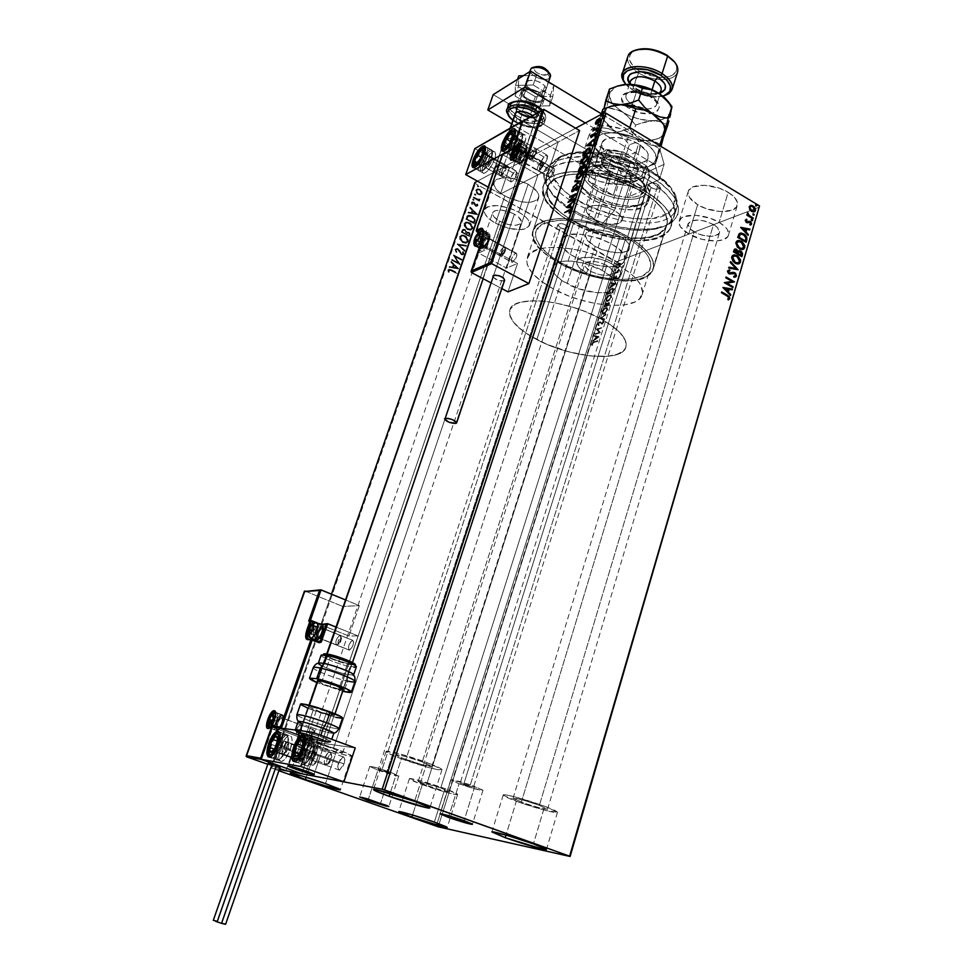 <?xml version="1.0" encoding="UTF-8"?>
<svg xmlns="http://www.w3.org/2000/svg" width="973" height="973" viewBox="0 0 973 973"><rect width="100%" height="100%" fill="white"/><g stroke="black" fill="none" stroke-linecap="round" stroke-linejoin="round"><path stroke-width="0.73" stroke-dasharray="4.87 3.65" d="M651.046 187.619C655.644 189.759 658.806 189.857 660.545 187.911L658.137 184.481L470.081 785.637L473.462 787.242L463.61 784.542L651.046 187.619L648.93 185.758L648.711 183.994L651.411 182.778L655.997 183.496L659.743 185.709L660.448 188.117L656.666 189.309L651.046 187.619L463.61 784.542L473.425 787.266L460.217 783.01L470.081 785.637L658.137 184.481C653.528 182.34 650.365 182.231 648.626 184.177L651.046 187.619M560.314 227.743C564.413 229.616 567.186 229.786 568.633 228.254L566.201 225.14L386.926 771.662L390.246 773.182L381.647 770.786L560.314 227.743L558.259 226.101L557.882 224.568L560.132 223.559L564.218 224.252L567.733 226.222L568.609 228.314L565.422 229.287L560.314 227.743L381.647 770.786L378.351 769.363L390.234 773.194L378.302 769.254L386.926 771.662L566.201 225.14C562.09 223.255 559.305 223.085 557.857 224.617L560.314 227.743M377.913 770.154C389.261 774.107 396.218 776.04 398.784 775.98L390.732 772.307L380.65 803.126L390.732 772.307C379.3 768.329 372.306 766.371 369.776 766.444L377.913 770.154L368.378 799.113L377.913 770.154L398.748 776.004L390.732 772.307L376.94 767.855L369.776 766.432L377.913 770.154M459.037 783.776C471.856 788.264 479.823 790.429 482.949 790.307L474.775 786.415L464.085 820.713L474.775 786.415C461.834 781.891 453.819 779.701 450.73 779.847L459.037 783.776L448.954 815.8L459.037 783.776L450.815 779.787L468.731 784.311L482.924 790.137L474.094 788.641L459.037 783.776M647.86 179.798C673.961 196.887 681.039 211.336 669.096 223.145C653.491 236.39 606.021 230.662 575.079 212.637L574.398 210.813C606.641 229.616 656.106 235.588 672.477 221.735C685.041 209.377 677.695 194.235 650.45 176.332L647.86 179.798L644.491 190.513C665.216 203.406 674.046 215.471 670.969 226.721C664.948 247.033 607.943 243.87 571.796 222.659L575.079 212.637C611.117 233.934 668.074 236.877 674.18 216.298C677.293 204.902 668.524 192.739 647.86 179.798C610.971 157.006 552.214 154.865 547.045 174.739C543.931 187.12 553.284 199.745 575.079 212.637L571.796 222.659C549.927 209.827 540.526 197.3 543.579 185.077C547.629 175.906 559.67 171.394 579.701 171.552L582.584 171.674L579.701 171.552C559.706 171.394 547.665 175.894 543.591 185.04L546.899 180.09L549.465 177.962L556.301 174.532L565.24 172.343L581.818 171.625L600.84 174.094L613.999 177.414L626.88 181.939L644.491 190.513L647.86 179.798L650.45 176.332L660.716 183.228L668.901 190.489L674.715 197.799L678.595 208.234L677.877 214.425L676.563 217.21L672.1 222.026L665.398 225.724L651.813 228.923L635.065 229.178L616.541 226.551L597.653 221.26L579.847 213.732L564.498 204.512L552.822 194.308L545.865 183.885L544.211 177.256L544.333 174.118L546.522 168.39L554.537 161.591L567.733 157.517L578.899 156.568L598.115 157.942L618.658 162.6L638.531 170.093L650.45 176.332C605.145 148.139 535.259 152.104 544.588 179.932C547.471 190.708 557.407 200.997 574.398 210.813L575.079 212.637C558.782 203.223 549.271 193.372 546.534 183.094C537.704 156.531 604.549 152.907 647.86 179.798M401.363 758.794C418.329 765.131 441.645 771.48 441.973 769.789C442.046 768.779 437.072 766.383 427.025 762.601L414.559 801.375L427.025 762.601L400.231 753.966L386.086 751.424L387.497 752.859L396.802 757.055L427.342 767.162L438.677 769.801L441.876 769.4L427.025 762.601C409.815 756.143 386.159 749.745 386.05 751.46C386.062 752.53 391.17 754.975 401.363 758.794L390.088 793.372L401.363 758.794M422.318 784.639C437.011 790.04 457.48 795.744 457.614 794.455C457.626 793.7 453.406 791.767 444.965 788.641L434.372 822.088L444.965 788.641L421.917 781.197L409.451 778.668L418.402 783.18L444.758 791.888L454.646 794.321L457.541 794.199L444.965 788.641C430.078 783.143 409.365 777.391 409.39 778.728C409.451 779.519 413.756 781.489 422.318 784.639L412.564 814.997L422.318 784.639M316.784 746.255C331.878 751.788 351.448 757.249 351.667 755.96C351.642 755.084 346.802 752.847 337.12 749.259L325.505 783.606L337.12 749.259L313.367 741.608L301.898 739.504L316.784 746.255L339.881 753.698L349.38 755.96L351.399 755.474L337.12 749.259C321.82 743.627 301.995 738.118 301.922 739.444C302.031 740.368 306.994 742.642 316.784 746.255L306.203 777.232L316.784 746.255M516.31 801.241C532.73 807.383 557.249 814.06 557.444 812.394C557.541 811.531 553.284 809.487 544.685 806.264L533.435 843.907L544.685 806.264L518.755 797.896L506.982 795.087L503.236 795.221L521.029 802.944L546.011 810.582L557.456 812.248L544.685 806.264C528.011 800.001 503.187 793.275 503.211 794.99C503.187 795.89 507.553 797.982 516.31 801.241L506.021 835.077L516.31 801.241M580.176 162.053C579.276 164.619 580.103 167.465 582.669 170.603L580.334 166.76L580.261 161.846L583.995 158.21L587.157 157.054L595.488 156.349L605.364 157.845L619.643 163.622C628.047 168.864 631.586 173.887 630.273 178.691C627.865 186.913 605.352 186.001 591.073 177.341L600.827 147.422C614.985 156.191 637.449 156.835 639.954 148.322C641.316 143.359 637.838 138.215 629.519 132.9L619.643 163.622L629.519 132.9L636.415 138.3L639.966 143.943L639.675 148.966L635.649 152.615L632.426 153.746L624.192 154.439L614.62 153.004L600.827 147.422L591.669 139.407L589.747 133.982L591.669 129.458L594.016 127.755L597.179 126.539L605.498 125.699L620.336 128.618L629.519 132.9C615.252 123.899 592.508 123.376 590.149 131.769C588.774 136.901 592.338 142.119 600.827 147.422L591.073 177.341L584.141 172.197L591.073 177.341L600.073 181.452L614.559 184.42L622.805 183.848L628.449 181.258L630.005 179.312L630.249 174.447L626.624 168.925L619.643 163.622C605.23 154.719 582.45 153.941 580.176 162.053L590.149 131.769M611.397 263.647C618.633 267.879 621.783 271.795 620.859 275.42C619.108 281.793 599.234 280.394 586.585 273.158L595.16 246.449C607.711 253.771 627.536 254.962 629.373 248.346C630.346 244.6 627.244 240.586 620.069 236.305L611.397 263.647L620.069 236.305L626.125 240.684L629.276 245.135L629.081 248.979L627.731 250.487L622.805 252.408L615.617 252.664L603.005 249.939L595.16 246.449L587.108 239.966L585.405 235.734L585.807 233.885L589.091 231.112L599.1 229.944L607.675 231.379L620.069 236.305C607.407 228.813 587.376 227.706 585.661 234.25C584.688 238.105 587.862 242.168 595.16 246.449L586.585 273.158C579.215 268.925 576.004 264.96 576.928 261.238C578.558 254.926 598.638 256.24 611.397 263.647L617.514 267.952L619.521 270.166L621.078 274.277L619.242 277.475L610.959 279.555L598.748 277.925L586.585 273.158L578.449 266.784L576.685 262.661L578.303 259.39L580.322 258.234L590.331 257.237L603.321 260.059L611.397 263.647M518.682 212.102C526.916 216.943 530.492 221.43 529.397 225.541C523.596 231.659 512.309 230.881 495.525 223.218L504.829 195.987C521.492 203.698 532.766 204.354 538.641 197.969C539.784 193.7 536.269 189.115 528.108 184.213L518.682 212.102L528.108 184.213L536.901 191.34L538.92 195.974L537.497 199.672L535.551 200.997L529.604 202.36L521.698 201.873L508.782 197.969L501.302 193.785L496.035 189.03L493.81 184.408L494.989 180.613L496.838 179.227L506.568 177.694L515.228 179.068L528.108 184.213C511.263 176.393 499.927 175.675 494.077 182.06C492.946 186.451 496.534 191.097 504.829 195.987L495.525 223.218C487.157 218.378 483.508 213.841 484.578 209.609C490.356 203.491 501.715 204.318 518.682 212.102L525.298 216.711L527.573 219.107L529.665 223.62L528.278 227.183L523.693 229.287L520.409 229.689L508.149 228.193L495.525 223.218L488.957 218.73L485.077 214.06L484.347 211.871L485.478 208.21L487.315 206.884L497.033 205.534L510.229 208.331L518.682 212.102M719.181 222.355C726.43 226.855 729.519 231.173 728.436 235.32C726.32 243.42 702.664 242.508 688.75 234.019L697.653 204.719C711.458 213.306 735.053 213.951 737.254 205.558C738.385 201.277 735.357 196.85 728.157 192.289L719.181 222.355L728.157 192.289L734.481 197.3L737.4 202.457L736.537 206.969L732.073 210.168L720.336 211.555L706.167 208.636L697.653 204.719L689.358 197.3L688.057 192.374L688.811 190.197L693.056 186.865L704.841 185.284L719.424 188.239L728.157 192.289C714.231 183.471 690.368 182.973 688.312 191.243C687.181 195.67 690.295 200.158 697.653 204.719L688.75 234.019C681.319 229.519 678.145 225.128 679.239 220.859C681.197 212.868 705.121 213.634 719.181 222.355L725.566 227.281L727.524 229.835L728.619 234.615L727.731 236.67L723.304 239.711L715.97 240.988L702.056 239.346L688.75 234.019L680.346 226.733L678.984 221.941L681.392 218.074L683.934 216.675L695.719 215.276L710.375 218.317L719.181 222.355M600.317 318.56C619.533 329.409 628.023 339.054 625.785 347.519C621.358 362.686 570.19 357.553 536.841 339.601L561.786 263.184C594.381 281.769 645.281 285.369 650.28 268.353C652.834 258.854 644.734 248.492 626.004 237.254L600.317 318.56L626.004 237.254L615.751 232.073L598.723 225.724L586.999 222.708L570.069 220.299L559.913 220.202L547.41 222.27L539.078 226.77L535.527 233.228L535.928 238.324L540.514 246.656L549.404 255.169L561.786 263.184L576.648 270.093L592.812 275.359L609.025 278.582L619.242 279.458L632.754 278.752L643.092 275.639L649.319 270.324L650.84 265.738L648.93 257.687L644.856 251.837L634.883 242.922L626.004 237.254C592.679 217.526 540.343 214.498 536.111 231.027C533.593 241.255 542.156 251.971 561.786 263.184L536.841 339.601C516.748 328.765 507.76 318.779 509.888 309.645C513.513 294.868 566.164 299.514 600.317 318.56L609.439 324.009L619.765 332.425L625.359 340.428L625.858 347.325L623.389 351.022L615.836 354.89L604.367 356.556L589.991 355.936L573.912 353.114L562.856 350.122L546.741 344.247L532.28 337.108L520.616 329.251L512.747 321.272L509.414 313.853L509.937 309.523L514.912 304.415L520.896 302.153L533.374 300.73L543.566 301.192L554.792 302.785L572.525 307.152L584.226 311.202L600.317 318.56L617.356 264.632C583.751 245.123 531.307 241.559 527.281 257.504C524.897 267.368 533.593 277.84 553.382 288.932L536.841 339.601C516.748 328.765 507.76 318.779 509.888 309.645C513.513 294.868 566.164 299.514 600.317 318.56C619.533 329.409 628.023 339.054 625.785 347.519C621.358 362.686 570.19 357.553 536.841 339.601L553.382 288.932C586.233 307.31 637.218 311.421 642.022 295.014C644.479 285.867 636.257 275.736 617.356 264.632L600.317 318.56L613.367 326.819L619.765 332.425L624.058 337.85L626.101 342.885L625.858 347.325L623.389 351.022L618.828 353.844L608.563 356.264L589.991 355.936L568.39 351.727L546.741 344.247L528.023 334.542L517.527 326.575L512.747 321.272L509.986 316.225L509.937 309.523L514.912 304.415L520.896 302.153L533.374 300.73L543.566 301.192L554.792 302.785L572.525 307.152L584.226 311.202L600.317 318.56M627.719 236.561C647.373 248.358 655.851 259.232 653.175 269.18C647.909 287.071 594.491 283.277 560.29 263.792L574.058 221.662C607.821 241.499 661.068 244.43 666.663 225.493C669.521 214.972 661.263 203.698 641.888 191.669L627.719 236.561L641.888 191.669L625.493 183.69L607.371 177.779L595.196 175.286L578.059 173.972L568.086 174.726L556.276 178.205L549.088 184.128L546.984 191.888L548.456 197.738L554.683 206.957L561.239 213.075L574.058 221.662L589.468 228.971L606.276 234.457L617.612 236.877L633.849 238.434L648.018 237.388L658.928 233.751L665.581 227.755L667.296 222.647L665.483 213.792L661.348 207.419L651.083 197.762L641.888 191.669C607.359 170.543 552.542 168.305 547.775 186.634C544.916 198.006 553.686 209.682 574.058 221.662L560.29 263.792C539.65 252.019 530.65 240.757 533.289 230.005C537.716 212.649 592.715 215.811 627.719 236.561L637.047 242.532L647.519 251.898L651.776 258.04L653.759 266.493L652.141 271.309L645.573 276.879L634.7 280.127L620.519 280.856L609.816 279.932L592.812 276.551L575.87 271.029L560.29 263.792L547.288 255.388L537.947 246.461L533.107 237.716L532.669 232.365L536.354 225.566L545.087 220.822L558.222 218.633L568.889 218.73L580.601 220.105L599.04 224.435L611.141 228.655L627.719 236.561M539.395 805.328L547.556 809.244C544.004 809.366 535.272 806.994 521.333 802.129L694.15 231.939C706.349 237.509 714.778 237.801 719.436 232.79C720.129 230.151 718.147 227.39 713.513 224.532L539.395 805.328L713.513 224.532C701.217 218.913 692.764 218.597 688.13 223.595C687.437 226.295 689.443 229.081 694.15 231.939L521.333 802.129L513.051 798.164C516.541 798.03 525.323 800.414 539.395 805.328L547.556 809.135L540.343 808.101L524.362 803.224L513.051 798.31L522.988 800.037L539.395 805.328M333.338 748.699L342.63 752.968C339.966 753.09 332.559 751.034 320.397 746.79L499.648 221.236C510.339 226.125 517.539 226.624 521.224 222.732C521.917 220.105 519.631 217.247 514.376 214.157L333.338 748.699L514.376 214.157C503.613 209.231 496.388 208.709 492.703 212.601C492.022 215.276 494.333 218.159 499.648 221.236L320.397 746.79L310.971 742.472C313.598 742.338 321.054 744.418 333.338 748.699L342.447 752.652L335.162 751.545L320.397 746.79L310.959 742.496L318.305 743.846L333.338 748.699M440.757 787.899L448.833 791.608C445.987 791.657 438.495 789.577 426.344 785.345L591 271.467C601.764 276.283 609.037 276.77 612.832 272.914C613.428 270.603 611.409 268.098 606.799 265.41L440.757 787.899L606.799 265.41C595.962 260.545 588.653 260.046 584.882 263.89C584.287 266.249 586.33 268.767 591 271.467L426.344 785.345L418.147 781.599C420.956 781.538 428.497 783.63 440.757 787.899L448.784 791.438L440.696 789.979L423.851 784.42L418.195 781.562L440.757 787.899M422.246 761.895L431.793 766.481C428.485 766.7 419.862 764.364 405.911 759.463L596.145 174.909C608.259 180.577 616.59 180.869 621.127 175.797C621.954 172.72 619.692 169.509 614.328 166.176L422.246 761.895L614.328 166.176C602.117 160.448 593.749 160.119 589.237 165.203C588.41 168.341 590.708 171.576 596.145 174.909L405.911 759.463C399.441 757.043 396.206 755.498 396.206 754.817C399.465 754.586 408.149 756.933 422.246 761.895L431.72 766.225L422.537 764.827L403.004 758.356L396.242 754.793L405.279 756.422L422.246 761.895M759.706 206.994L616.833 261.713L438.203 826.819L616.833 261.713L759.706 206.994M619.363 266.943L617.174 268.195L616.456 266.967L617.819 264.401L619.655 263.221L620.677 264.437L619.546 266.736L620.117 264.705L619.363 266.943L617.806 268.086L616.59 266.444L619.302 263.33L620.47 263.44L620.555 264.948L620.47 263.44L619.533 262.965L616.152 266.201L616.724 267.952L619.363 266.943M614.34 273.766L618.816 270.093L618.159 272.343L613.902 273.522L618.159 272.343L614.34 273.766L618.816 270.093L618.159 272.343L618.366 271.686L617.369 271.662L618.792 270.53L618.378 269.849L617.162 272.051L614.109 272.878L614.34 273.766M616.797 276.831L615.252 278.485L613.89 277.414L612.905 279.555L613.939 276.843L614.863 276.624L615.459 277.816L616.651 275.773L616.833 276.733L616.213 275.541L616.797 276.831L615.058 278.509L614.121 277.281L612.905 279.555L614.34 276.624L615.471 277.816L616.347 276.964L616.213 275.541L615.629 277.792L613.914 276.393L612.467 279.312L613.379 279.056L612.82 278.071L613.683 277.05L615.41 278.448L616.797 276.831M608.405 292.52L610.764 289.03L613.708 288.628L613.014 292.654L607.784 294.503L607.979 292.289L607.347 294.26L611.981 288.361L612.954 288.19L613.866 289.395L613.014 292.654L607.347 294.26L613.014 292.654L613.866 289.395L612.516 287.947L608.405 292.52M603.783 307.176L605.863 303.248L607.006 302.919L607.347 303.831L609.499 302.81L609.001 305.388L603.783 307.176L609.001 305.388L603.783 307.176L606.434 302.944L607.347 303.831L609.11 302.579L609.001 305.388L608.672 302.348L607.347 303.831L605.997 302.7L603.88 305.23L603.783 307.176M600.146 318.694L606.252 314.097L601.411 318.232L604.707 319.01L604.476 319.74L599.709 318.463L604.476 319.74L600.171 318.585L606.252 314.097L601.411 318.232L604.707 319.01L604.476 319.74L604.269 318.779L600.973 317.989L606.033 314.826L605.814 313.865L600.146 318.694M595.403 333.703L599.271 332.474L596.765 329.385L601.971 327.719L597.872 329.628L600.39 332.717L595.196 334.359L594.965 333.471L595.196 334.359L599.271 332.474L596.765 329.385L601.971 327.719L597.872 329.628L600.39 332.717L595.196 334.359L600.39 332.717L597.434 329.397L601.971 327.719L596.327 329.154L599.271 332.474L595.403 333.703M594.321 341.937L597.836 340.842L597.617 341.511L593.08 343.092L592.083 345.537L593.116 342.46L597.836 340.842L597.617 341.511L593.725 342.35L597.617 341.511L597.386 340.611L593.883 341.705L592.01 344.077L594.321 341.937M599.064 336.95L592.995 341.341L595.16 339.212L595.926 336.78L594.552 336.415L594.771 335.697L599.1 336.828L592.995 341.341L595.16 339.212L595.926 336.78L594.552 336.415L594.771 335.697L599.1 336.828L594.333 335.454L594.102 336.184L595.926 336.78L595.16 339.212L592.545 341.109L599.064 336.95M598.286 324.191L600.39 321.881L602.421 323.571L602.932 321.601L603.807 321.431L602.287 324.204L599.976 322.61L598.809 325.748L597.848 323.948L598.809 325.748L598.286 324.191L600.268 321.917L602.299 323.632L603.418 320.981L603.771 322.355L602.068 324.301L600.061 322.574L598.809 324.058L598.809 325.748L598.371 323.827L599.83 322.306L602.068 324.301L603.771 322.355L602.98 320.749L603.236 322.537L602.299 323.632L599.83 321.674L598.286 324.191M603.868 314.206L602.117 313.659L602.506 311.032L604.987 308.1L607.103 307.517L607.724 309.815L605.303 313.379L603.43 313.975L607.225 309.779L603.868 314.206L603.065 314.34L602.202 311.81L605.972 307.602L606.799 307.456L607.663 310.01L606.361 307.225L601.764 311.579L602.628 314.109L603.868 314.206M607.882 301.472L606.13 300.949L606.52 298.334L608.989 295.403L611.117 294.783L611.689 297.252L609.317 300.633L607.444 301.229L611.251 297.008L607.882 301.472L607.055 301.606L606.203 299.112L609.974 294.892L610.837 294.734L611.689 297.252L610.412 294.503L605.778 298.881L606.617 301.375L607.882 301.472M615.8 283.8L609.706 288.409L611.883 286.22L612.637 283.836L611.239 283.569L611.458 282.863L615.836 283.69L609.706 288.409L611.883 286.22L612.637 283.836L611.239 283.569L611.458 282.863L615.836 283.69L611.032 282.62L610.801 283.338L612.637 283.836L611.883 286.22L609.28 288.166L615.8 283.8M614.048 275.687L614.693 274.763L613.914 275.712L614.656 274.982L614.097 274.337L613.355 275.067L614.048 275.687M615.629 270.713L615.678 269.363L614.924 270.093L615.629 270.713M618.183 262.613L618.232 261.275L617.478 262.005L618.183 262.613M279.3 769.448L270.932 767.843L331.452 594.15L270.932 767.843L278.85 770.725L271.759 768.232L475.371 183.569L271.759 768.232L270.932 767.843L279.3 769.448M477.451 181.16L575.627 128.205L477.451 181.16M436.269 826.223L615.009 261.396L475.371 183.569L616.833 261.713L615.009 261.396L436.269 826.223M480.346 194.941L477.986 194.405L476.15 192.678L475.602 190.842L476.393 189.334L479.677 189.528L481.963 192.216L481.173 194.673L482.219 193.566L480.48 194.916L477.986 194.405L475.736 190.246L477.171 189.03L479.677 189.528L481.586 191.365L481.951 193.7L481.854 191.219L479.944 189.394L477.439 188.884L475.736 190.246L477.986 194.405L480.346 194.941M473.206 197.847L473.45 197.191L478.023 199.465L479.944 198.796L478.582 200.024L479.239 201.18L473.206 197.847L479.507 201.046L473.206 197.847L473.45 197.191L477.573 199.343L479.944 198.796L478.582 200.024L479.239 201.18L479.738 200.377L478.582 200.024L480.248 199.283L479.458 198.626L477.573 199.343L473.705 197.045L473.206 197.847M477.743 205.862L475.493 206.118L473.073 202.603L471.796 204.366L471.516 202.384L473.693 202.092L475.712 205.412L476.843 205.644L477.329 204.099L478.011 205.729L477.597 203.965L477.743 205.862L475.724 206.264L472.708 202.591L471.796 204.366L471.455 202.542L472.343 201.812L474.544 202.822L475.979 205.607L477.597 203.965L476.685 204.208L477.281 205.279L475.493 205.145L473.96 201.958L471.455 202.542L471.796 204.366L472.756 204.148L472.173 203.029L473.693 202.603L475.724 206.264L477.743 205.862M466.505 217.137L467.283 215.775L469.047 215.203L473.243 217.064L474.97 220.129L474.094 223.693L465.799 219.168L468.475 215.228L471.71 216.006L474.97 220.129L474.094 223.693L465.799 219.168L474.362 223.559L475.238 219.995L471.978 215.872L468.743 215.094L466.505 217.137M461.263 232.206L462.552 229.531L464.96 229.652L466.614 232.194L469.74 233.228L469.594 236.694L461.263 232.206L469.862 236.573L461.263 232.206L463.282 229.275L464.96 229.652L466.614 232.194L468.67 232.328L469.862 236.573L470.287 235.332L468.925 232.194L466.614 232.194L465.228 229.531L463.549 229.142L461.263 232.206M457.152 244.053L466.517 245.597L466.262 246.327L459.183 245.087L464.778 250.62L464.522 251.35L457.152 244.053L464.79 251.229L457.188 243.943L466.517 245.597L466.262 246.327L459.183 245.087L464.778 250.62L464.522 251.35L465.045 250.487L459.183 245.087L466.262 246.327L466.785 245.464L457.152 244.053M451.776 259.487L458.028 262.795L453.321 255.048L461.701 259.511L461.47 260.192L455.218 256.872L459.937 264.62L451.545 260.168L452.044 259.365L451.545 260.168L451.776 259.487L458.028 262.795L453.321 255.048L461.701 259.511L461.47 260.192L455.218 256.872L459.937 264.62L451.545 260.168L459.937 264.62L455.218 256.872L461.47 260.192L461.968 259.39L453.588 254.926L458.295 262.674L451.776 259.487M451.387 269.935L457.067 272.927L456.836 273.608L449.562 269.995L448.699 270.591L449.027 272.197L448.249 272.209L447.872 270.007L449.453 269.132L457.091 273.498L457.334 272.805L451.654 269.813L449.295 268.986L447.872 270.007L449.04 269.107L451.387 269.935M458.441 268.937L449.052 267.356L449.307 266.602L452.323 267.113L453.187 264.62L450.815 262.284L451.071 261.542L458.709 268.816L449.052 267.356L449.307 266.602L452.323 267.113L453.187 264.62L450.815 262.284L451.071 261.542L458.745 268.706L451.326 261.421L450.815 262.284L453.454 264.498L452.591 267.003L449.562 266.493L449.052 267.356L458.441 268.937M454.987 249.538L456.24 248.565L458.283 249.124L461.761 254.16L462.941 253.746L462.272 251.983L463.695 252.895L463.379 254.78L461.299 254.731L458.259 250.037L456.836 249.356L455.79 250.195L456.738 252.177L456.13 252.506L454.902 249.927L456.386 252.384L454.987 249.538L456.373 248.541L457.906 248.893L461.579 254.075L462.941 253.746L462.272 251.983L462.978 251.727L463.805 254.196L461.299 254.731L458.417 250.231L456.738 249.356L455.826 250.049L456.738 252.177L456.13 252.506L457.006 252.056L455.826 250.049L456.994 249.234L458.684 250.11L461.299 254.731L464.06 254.062L463.245 251.606L462.272 251.983L463.209 253.625L461.579 254.075L458.161 248.76L456.641 248.419L454.987 249.538M462.589 242.545L459.317 238.531L459.572 236.427L461.445 235.125L465.714 236.257L468.268 239.845L468.086 241.778L466.809 243.031L462.589 242.545L466.079 243.165L468.427 241.45L465.812 243.299L462.589 242.545L459.414 236.816L461.798 235.065L464.972 235.807L468.427 241.45L465.24 235.673L462.066 234.943L459.414 236.816L462.589 242.545M467.113 229.482L463.853 225.468L464.109 223.376L465.593 222.172L470.227 223.231L472.829 227.171L471.321 229.993L467.113 229.482L470.689 230.102L472.927 228.412L470.421 230.236L467.113 229.482L463.951 223.754L466.237 222.039L469.485 222.781L472.927 228.412L469.752 222.647L466.505 221.905L463.951 223.754L467.113 229.482M477.22 214.644L467.977 212.905L468.232 212.175L471.2 212.734L472.051 210.29L469.704 207.93L469.959 207.2L477.488 214.51L467.977 212.905L468.232 212.175L471.2 212.734L472.051 210.29L469.704 207.93L469.959 207.2L477.524 214.401L470.227 207.067L469.704 207.93L472.319 210.144L471.467 212.601L468.5 212.041L467.977 212.905L477.22 214.644M473.06 200.292L472.586 199.295L473.669 199.331L473.583 200.402L472.562 199.356L473.936 200.11L473.717 199.039L472.562 199.356L473.06 200.292M474.836 195.172L474.338 194.235L475.444 194.223L475.335 195.293L475.979 194.855L474.836 195.172L474.338 194.235L475.712 195.001L475.493 193.919L474.338 194.235L474.836 195.172M477.731 186.865L477.257 185.867L478.339 185.916L478.266 186.974L477.232 185.928L478.607 186.694L478.375 185.612L477.232 185.928L477.731 186.865M474.86 182.547L475.371 183.569L474.86 182.547M549.648 166.967L553.309 165.386C538.312 198.176 656.702 239.553 673.365 207.529L666.481 213.853L655.267 217.745L645.902 218.864L635.405 218.767L618.414 216.383L595.488 209.438L579.811 201.922L570.762 196.12L563.245 189.905L555.425 180.273L552.421 170.993L553.309 165.386L559.025 158.404L565.605 155.011L579.093 152.214L589.991 152.007L601.91 153.175L614.352 155.68L638.689 164.255L649.538 169.934L662.868 179.555L669.278 186.269L673.438 192.922L675.201 199.222L674.569 204.95L673.365 207.529L675.347 211.092C657.797 244.381 534.189 201.192 549.648 166.967L543.579 185.077L544.953 182.438L549.49 177.937L556.337 174.52L570.446 171.747L581.866 171.637L600.9 174.106L614.06 177.439L626.94 181.963L638.981 187.485L654.391 197.105L665.362 207.468L671.017 217.599L671.638 223.79L669.765 229.239L670.969 226.721C680.528 207.48 627.682 173.413 583.119 171.698C604.768 173.376 625.225 179.652 644.491 190.513L658.563 200.487L665.337 207.431L669.752 214.279L671.638 223.766L669.777 229.214L665.544 233.751L655.243 238.494L646.157 240.173L635.722 240.599L612.321 237.765L594.162 232.669L577.05 225.444L562.272 216.651L551.046 206.945L546.023 200.329L543.238 193.882L542.861 187.85L549.648 166.967L555.315 159.876C578.826 138.494 672.379 169.071 676.794 199.587L675.347 211.092L673.365 207.529L674.715 196.497C670.397 167.283 581.331 138.166 558.77 158.599L553.309 165.386L549.648 166.967L542.861 187.825L544.321 197.045L548.237 203.6L558.04 213.452L566.809 219.691L582.499 228.035L600.11 234.602L618.305 238.908L635.673 240.599L650.852 239.492L662.577 235.636L667.928 231.635L669.765 229.239L676.576 208.502C682.219 193.968 657.991 170.92 623.474 159.73C589.03 148.346 554.829 152.275 549.648 166.967L549.636 167.015C534.299 201.241 657.821 244.357 675.347 211.092L669.765 229.239C652.445 261.701 528.509 218.524 543.579 185.077L547.045 174.739M713.513 224.532L704.853 221.041L698.663 220.044L691.171 220.907L687.972 224.24L690.1 228.886L696.765 233.289L702.664 235.357L711.555 236.403L717.892 234.712L719.558 232.304L717.575 227.646L713.513 224.532M514.376 214.157L509.025 211.786L500.669 209.998L494.479 210.849L492.557 213.999L493.992 216.87L499.648 221.236L507.724 224.422L515.544 225.371L520.543 223.754L521.394 221.467L518.585 217.076L514.376 214.157M606.799 265.41L598.894 262.296L593.445 261.348L587.084 261.968L584.737 264.765L585.819 267.393L591 271.467L598.772 274.52L606.58 275.541L611.835 274.204L612.978 272.16L610.679 268.134L606.799 265.41M614.328 166.176L605.279 162.527L596.206 161.615L591.73 162.722L589.31 165.021L589.006 166.505L590.246 169.874L596.145 174.909L605.024 178.473L613.963 179.409L618.463 178.375L621.346 174.666L620.215 171.297L614.328 166.176M727.111 295.877L721.078 292.788L721.297 292.034L721.078 292.788L727.111 295.877M728.327 299.939L727.415 299.319L728.984 298.164L726.722 295.999L728.509 297.458L727.415 299.319L728.327 299.939M731.842 289.796L728.789 289.443L731.842 289.796M730.273 295.184L722.598 287.607L730.273 295.184M727.208 291.389L727.828 289.273L724.666 288.713L728.205 289.151L727.208 291.389M732.56 287.363L724.058 282.656L732.56 287.363M731.757 281.525L725.457 277.913L725.676 277.159L725.457 277.913L731.757 281.525M734.092 282.097L726.405 283.301L734.092 282.097M735.272 277.147L733.606 277.305L733.35 276.454L733.606 277.305L735.393 277.086M734.724 276.296L735.588 275.602L734.566 273.413L732.401 273.474L734.895 274.204L735.211 275.736L734.408 276.405M730.966 274.033L728.692 273.899L727.232 271.017L728.047 270.129L727.159 271.443L728.035 273.413L731.258 273.912M729.519 270.737L728.862 270.908L729.519 270.737M738.069 269.74L728.339 268.134L728.959 267.186L728.339 268.134L738.069 269.74M735.673 268.633L729.969 262.564L730.212 261.749L729.969 262.564L735.673 268.633M738.702 263.878L734.724 263.342L731.343 257.054L733.216 255.145M733.703 255.048L731.343 257.054L732.073 260.788L735.491 263.719L739.212 263.586M733.751 256.021L736.658 256.58L738.775 258.636L739.407 261.287L738.166 263.014L739.322 261.652L736.658 256.58L733.824 256.008M734.992 249.112L733.119 251.898L741.499 256.787L733.119 251.898L734.688 249.137M737.777 251.46L738.75 250.827L737.777 251.46M738.677 251.849L741.158 253.114L740.867 255.546L740.149 251.922L739.103 251.691M735.053 250.061L736.877 251.058L736.889 253.223L736.05 250.268L735.235 250.025M742.958 249.441L738.957 248.906L735.588 242.63L737.412 240.745M737.948 240.635L735.588 242.63L736.318 246.351L739.723 249.295L743.433 249.173M740.879 242.192L743.579 245.719L742.423 248.577L743.542 247.251L740.879 242.192L738.02 241.596L740.879 242.192M745.805 242.107L737.352 237.497L739.821 233.289L738.872 233.812L737.352 237.497L745.805 242.107M739.906 234.384L742.204 234.371L744.977 236.451L745.683 238.409L745.075 241.17L745.671 238.276L743.165 234.834L740.392 234.177M749.392 229.823L746.376 229.446L749.392 229.823M747.86 235.089L740.307 227.5L747.86 235.089M744.832 231.319L745.44 229.251L742.338 228.631L745.817 229.105L744.832 231.319M745.306 220.202L745.938 219.497L745.306 220.202M747.386 221.929L748.529 221.345L747.386 221.929M750.499 225.067L749.453 224.483L750.67 224.958M750.025 224.313L750.779 223.717L750.074 222.233L749.003 222.209L750.256 222.999L750.013 224.325M747.823 222.829L746.096 222.695L744.917 220.348L745.829 222.513L747.945 222.768M751.703 220.762L750.949 219.655L751.703 220.762M752.093 220.883L751.314 220.907L752.093 220.883M752.968 218.779L746.522 215.301L746.741 214.571L746.522 215.301L752.968 218.779M747.629 215.106L747.009 213.221L747.763 212.649L746.972 213.464L747.629 215.106M753.357 215.13L752.603 214.024L753.357 215.13M753.734 215.252L752.968 215.276L753.734 215.252M749.672 209.353L748.869 206.921L750.159 205.607L748.796 207.225L749.672 209.353M754.221 211.859L751.229 211.494L749.283 209.499L751.776 211.786L754.282 211.834M750.487 206.471L752.178 206.641L754.002 208.246L753.759 211.056L754.379 210.229L752.591 206.86L750.584 206.434M756.033 205.972L755.279 204.865L756.033 205.972M448.249 272.209L448.127 269.898L448.249 272.209L449.283 272.087L448.249 272.209M448.699 270.993L449.027 272.197L448.699 270.993M451.229 270.664L448.735 270.47L449.684 269.874L451.229 270.664M457.091 273.498L449.83 269.874L448.954 270.482L449.283 272.087L448.517 272.087L448.176 269.776L450.365 269.205L457.334 272.805L457.091 273.498M458.745 268.706L451.326 261.421L451.071 262.163L453.454 264.498L452.591 267.003L449.562 266.493L449.307 267.234L458.745 268.706M456.702 267.697L453.552 267.161L454.221 265.252L456.702 267.697L453.953 265.374L456.702 267.697L453.552 267.161L454.221 265.252L453.284 267.283L456.702 267.697M451.8 260.046L460.205 264.498L455.486 256.75L461.737 260.071L461.968 259.39L453.588 254.926L458.295 262.674L452.044 259.365L451.8 260.046M456.386 252.384L455.194 249.611L457.334 248.456L459.499 250L461.555 253.758L463.112 253.807L462.54 251.861L463.245 251.606L464.109 253.917L463.002 254.926L461.238 254.415L457.407 249.258L456.094 249.927L457.006 252.056L456.386 252.384M464.79 251.229L465.045 250.487L459.451 244.953L466.529 246.205L466.785 245.464L457.456 243.822L464.79 251.229M468.427 241.45L465.994 243.177L462.114 241.973L459.852 239.261L460.059 235.953L462.88 234.931L465.982 236.123L468.256 238.847L468.427 241.45M465.009 236.354L461.847 235.867L460.411 238.239L461.956 240.963L465.629 242.35L467.709 240.295L466.152 237.144L465.009 236.354L467.32 241.097L465.009 236.354L462.151 235.88L460.265 237.29L462.418 235.746L465.009 236.354M460.265 237.29L462.82 241.876L460.521 237.169L460.424 239.358L462.82 241.876L465.374 242.484L467.587 240.963L465.641 242.35L462.82 241.876L466.785 241.9L467.028 238.75L463.489 235.989L461.421 236.062L460.265 237.29M469.862 236.573L461.53 232.073L462.637 229.543L465.009 229.421L466.882 232.061L469.679 232.742L470.482 234.432L469.862 236.573M465.836 233.192L465.653 230.735L463.391 230.2L462.625 231.854L465.459 233.666L466.116 232.061L465.836 233.192M469.485 234.736L468.913 233.009L466.967 233.058L466.578 233.994L469.241 235.43L469.485 234.736L468.974 235.563L468.682 232.863L469.485 234.736M468.414 232.997L466.432 233.775L467.648 232.62L468.682 232.863L467.174 232.802L466.31 234.128L468.974 235.563L466.31 234.128L468.974 235.563L469.302 234.043L468.414 232.997M465.848 232.194L464.997 230.2L465.848 232.194L464.729 230.333L463.671 230.102L462.625 231.221L463.926 229.969L464.997 230.2L463.124 230.321L462.357 231.988L462.893 231.088L462.357 231.988L465.459 233.666L462.357 231.988L465.459 233.666L465.848 232.194M472.927 228.412L470.518 230.127L467.016 229.142L464.401 226.198L464.376 223.243L466.626 221.893L470.129 222.866L472.769 225.821L472.927 228.412M469.521 223.316L466.383 222.817L464.948 225.177L466.481 227.889L470.141 229.3L472.221 227.256L470.664 224.118L469.521 223.316L471.82 228.059L469.521 223.316L466.602 222.841L464.802 224.24L466.87 222.708L469.521 223.316M464.802 224.24L467.356 228.813L465.058 224.106L464.96 226.295L467.356 228.813L469.959 229.421L472.087 227.925L470.227 229.3L467.66 228.971L471.297 228.85L471.954 227.378L471.321 225.335L467.368 222.829L464.802 224.24M466.067 219.034L467.855 215.41L471.978 215.872L475.116 219.314L474.362 223.559L466.067 219.034M473.742 222.416L474.338 219.922L473.45 217.891L470.725 216.091L468.244 216.42L467.149 218.828L473.742 222.416L466.882 218.961L473.742 222.416M473.632 222.112L474.338 219.922L473.632 222.112L474.07 220.056L471.747 216.541L474.07 220.056L471.479 216.675L467.977 216.553L469.278 215.933L471.747 216.541L468.621 216.152L467.137 218.244L467.891 216.638L466.882 218.961L467.405 218.11L466.882 218.961L473.632 222.112M477.524 214.401L470.227 207.067L469.971 207.796L472.319 210.144L471.467 212.601L468.5 212.041L468.244 212.771L477.524 214.401M475.517 213.367L472.416 212.771L473.06 210.898L475.517 213.367L472.805 211.032L475.517 213.367L472.416 212.771L473.06 210.898L472.148 212.905L475.517 213.367M477.597 203.965L478.011 205.729L476.563 206.361L473.985 202.81L472.647 202.591L472.756 204.148L472.063 204.233L471.662 202.615L472.416 201.715L473.96 201.958L476.539 205.583L477.597 203.965M474.204 199.976L472.854 199.149L474.204 199.976M479.507 201.046L473.474 197.714L473.705 197.045L478.29 199.331L480.212 198.662L478.85 199.891L479.507 201.046M475.979 194.855L474.982 194.965L474.666 193.98L475.979 194.855M482.219 193.566L480.613 194.807L477.986 194.113L476.162 192.082L476.259 189.589L478.144 188.835L480.224 189.553L482 191.499L482.219 193.566M479.701 190.051L477.244 189.857L476.697 191.438L478.084 193.347L480.163 194.041L481.562 192.703L480.467 190.599L481.221 193.299L479.701 190.051L477.536 189.784L476.466 190.659L477.804 189.638L479.701 190.051M476.466 190.659L478.205 193.736L476.734 190.513L476.819 192.472L478.205 193.736L480.139 194.15L481.489 193.153L478.412 193.846L481.015 193.676L480.832 191.474L478.181 189.771L476.466 190.659M478.874 186.548L477.524 185.721L478.874 186.548M453.953 265.374L453.284 267.283L456.446 267.818L453.953 265.374M472.805 211.032L472.148 212.905L475.25 213.501L472.805 211.032M568.609 210.788L564.608 212.613L568.609 210.788M570.567 209.876L570.981 211.165L570.446 210.861L569.655 213.403L568.779 212.917L570.409 210.971L569.314 213.221L570.409 212.357L570.567 209.876M566.347 207.31L567.052 207.371L566.347 207.31M567.928 206.629L570.312 204.61L567.928 206.629M570.871 204.123L574.046 201.447L570.944 203.929L570.543 207.079L571.479 204.233L574.046 201.447L570.871 204.123M571.528 207.164L571.869 208.076L566.882 207.602L571.869 208.076L571.528 207.164M570.093 206.823L570.737 204.853L568.354 206.872L570.652 204.804L570.093 206.823M574.277 198.796L574.557 199.879L567.964 202.396L574.557 199.879L574.277 198.796M569.91 200.985L574.666 195.549L569.619 197.373L574.666 195.549L569.91 200.985M575.274 194.612L576.405 194.223L570.3 201.204L576.405 194.223L575.274 194.612M574.058 199.453L574.812 199.1L574.058 199.453M578.108 187.521L578.643 187.825L576.563 190.72L576.028 190.416L576.563 190.72L578.096 187.57L576.466 190.234L577.998 189.115L578.108 187.521M572.16 191.608L573.608 191.608L577.743 187.181L576.211 187.497L576.746 187.801L574.824 189.236L574.155 191.097L572.197 191.742M572.89 191.17L574.106 188.811L572.306 190.744L573.413 188.081L574.106 188.811L572.367 190.222L572.817 190.878M573.17 191.231L577.074 186.889L573.17 191.231M578.169 186.342L578.643 187.825L578.181 186.342M580.042 181.209L572.927 187.339L579.13 182.158L574.8 181.635L579.13 182.158L573.45 187.643L580.042 181.209M579.884 181.343L580.626 181.392L579.884 181.343M578.424 178.424L577.013 178.716L578.424 178.424M576.904 176.77L580.674 171.516L576.904 176.77M582.827 170.749L583.399 173.316L578.947 178.728L583.034 174.24L583.642 171.771L582.827 170.749M577.755 178.059L577.561 176.344L578.923 173.802L581.197 171.82L582.766 171.832M582.961 172.708L581.599 175.809L579.215 177.962L582.961 172.708M582.268 171.564L580.662 171.516L577.086 175.858L577.621 177.913M584.481 167.709L578.4 170.713L584.481 167.709M579.361 169.691L581.063 166.955L579.361 169.691M582.061 166.432L582.62 166.869L584.128 164.899L582.62 166.869L582.061 166.432M585.26 164.352L585.004 168.013L585.855 165.082L585.247 164.328M584.797 165.191L583.922 164.984L582.438 166.724L582.365 168.682L584.907 165.203M585.162 165.605L584.505 167.624L585.162 165.605M581.769 167.234L580.869 167.028L581.404 167.332L579.531 168.84L579.799 169.947L581.842 167.234M582.097 167.587L581.927 168.426L582.097 167.587M583.301 163.586L581.866 163.89L583.301 163.586M581.769 161.968L585.588 156.689L581.769 161.968M587.716 155.935L588.276 158.453L583.824 163.89L587.911 159.377L588.507 156.921L587.716 155.935M587.145 156.75L585.527 156.714L586.062 157.018L582.486 161.384L582.474 163.087L583.922 158.854L586.062 157.018L587.631 156.994M587.838 157.869L586.476 160.959L584.031 163.148L587.838 157.869M590.1 150.572L589.869 153.187L583.253 155.96L589.869 153.187L590.1 150.572M584.214 154.938L585.114 152.226L588.179 149.027L585.673 151.618L584.214 154.938M590.319 148.237L590.623 150.876L590.319 148.237M589.091 148.747L585.174 152.116L584.651 155.194L586.585 151.07L589.893 149.1M590.27 150.012L589.37 152.797L590.27 150.012M586.622 145.719L587.388 145.719L586.622 145.719M588.227 144.977L590.635 142.849L588.227 144.977M591.158 142.386L594.333 139.577L591.243 142.131L590.854 145.22L591.766 142.435L594.333 139.577L591.158 142.386M591.852 145.22L592.204 146.059L587.145 146.023L592.204 146.059L591.852 145.22M590.416 144.953L591.025 143.092L588.629 145.208L590.939 143.031L590.416 144.953M591.62 136.39L592.131 134.481L592.898 135.04L591.62 136.39M592.253 136.731L594.844 133.739L592.253 136.731M595.707 133.24L596.133 134.298L595.014 136.184L594.491 135.867L596.181 134.128L595.707 133.24M595.379 134.055L594.126 134.213L593.919 135.575L591.791 137.546L595.367 134.055M596.729 130.528L597.325 130.674L596.595 131.574L597.349 130.54L596.729 130.528M597.3 128.643L592.825 131.002L597.313 128.594M598.626 124.739L598.504 125.772L599.259 124.739L598.626 124.739M595.999 123.06L598.796 119.132L595.999 123.06M600.268 118.536L600.718 120.336L597.495 124.337L596.267 124.532L599.599 122.416L600.864 119.728L600.268 118.536M599.234 119.034L596.558 123.486L597.75 120.652L600.171 119.521M600.268 119.764L599.38 122.087L597.483 123.693L600.268 119.764M601.728 115.3L601.606 116.334L602.36 115.3L601.728 115.3M592.083 345.537L591.56 343.846L591.645 345.293L592.593 345.074L592.083 345.537M592.472 344.333L592.593 345.074L592.472 344.333M594.162 342.581L592.095 343.688L594.162 342.581M597.179 341.28L592.776 342.751L591.645 345.293L592.679 342.228L597.386 340.611L597.179 341.28M598.65 336.597L594.333 335.454L594.102 336.184L595.488 336.549L594.722 338.981L592.545 341.109L598.65 336.597M597.373 337.047L595.342 338.531L595.926 336.67L597.823 337.29L595.926 336.67L597.373 337.047L595.342 338.531L595.926 336.67L595.78 338.762L597.373 337.047M594.758 334.128L599.952 332.486L597.434 329.397L601.521 327.475L596.327 329.154L598.821 332.243L594.758 334.128M598.371 325.517L597.738 324.435L598.748 322.44L600.268 321.637L601.861 323.389L603.187 320.932L603.175 322.525L601.74 324.021L599.976 322.331L599.088 322.683L598.371 325.517M604.038 319.497L604.269 318.779L600.973 317.989L605.814 313.865L599.733 318.353L604.038 319.497M607.225 309.779L604.415 313.476L601.813 313.671L602.068 310.788L604.549 307.857L606.787 307.322L607.225 309.779M605.328 308.027L602.871 310.168L602.409 313.16L604.428 312.917L606.276 310.873L606.751 308.441L605.328 308.027L607.14 310.168L606.434 308.149L605.328 308.027L602.287 311.421L605.328 308.027M602.725 311.652L604.075 313.549L602.98 313.415L602.287 311.421L602.846 313.391L603.892 313.598L607.14 310.168L603.637 313.306L604.865 313.148L606.884 310.801L607.091 308.502L604.963 308.66L602.725 311.652M608.563 305.157L603.345 306.933L605.997 302.7L606.909 303.6L608.916 302.421L608.563 305.157M606.13 305.096L606.398 303.685L605.668 303.406L604.087 306.094L606.13 305.096L606.459 305.668L606.398 304.075L606.13 305.096M608.453 303.99L608.526 303.162L607.59 303.333L606.556 305.254L608.453 303.99L608.672 304.914L608.052 303.077L608.453 303.99M608.49 303.308L606.556 305.254L608.672 304.914L606.556 305.254L608.672 304.914L608.49 303.308M606.836 304.318L605.79 303.369L606.836 304.318L606.228 303.6L604.318 305.352L605.79 303.369L604.087 306.094L604.318 305.352L604.525 306.337L606.459 305.668L604.087 306.094L606.459 305.668L606.836 304.318M611.251 297.008L608.441 300.718L605.838 300.949L606.082 298.103L608.551 295.16L610.801 294.588L611.251 297.008M609.341 295.306L606.702 297.774L606.422 300.438L608.453 300.171L610.302 298.115L610.825 295.877L609.341 295.306L611.153 297.41L610.472 295.427L609.341 295.306L606.301 298.723L609.341 295.306M606.738 298.954L607.407 300.925L608.089 300.803L606.97 300.681L606.301 298.723L606.86 300.681L607.906 300.864L611.153 297.41L607.651 300.572L608.891 300.402L610.898 298.042L611.105 295.768L608.976 295.95L606.738 298.954M607.347 294.26L609.56 289.468L613.087 288.166L612.576 292.411L607.347 294.26M612.248 291.949L612.82 289.309L611.336 288.774L609.256 290.489L608.089 293.42L612.248 291.949M612.82 291.754L613.258 289.918L612.382 291.523L613.258 289.918L611.336 288.774L613.258 289.918L612.066 288.932L609.001 290.915L611.336 288.774L608.745 292.958L609.001 290.915L608.089 293.42L612.82 291.754M615.398 283.447L611.032 282.62L610.801 283.338L612.199 283.593L611.445 285.977L609.28 288.166L615.398 283.447M614.121 283.958L612.066 285.515L612.649 283.678L614.547 284.201L612.649 283.678L614.121 283.958L612.066 285.515L612.649 283.678L612.504 285.746L614.121 283.958M616.213 275.541L615.617 277.779L614.498 278.242L613.574 277.098L612.394 279.239L613.075 276.989L614.328 276.344L615.191 277.548L616.213 275.541M614.231 274.739L613.379 275.42L614.231 274.739M617.721 272.099L613.902 273.522L618.378 269.849L617.721 272.099M615.8 269.764L614.948 270.445L615.8 269.764M620.117 264.705L618.123 267.429L616.116 267.575L616.371 265.641L618.147 263.476L619.935 263.099L620.117 264.705M618.658 263.732L617.016 265.203L616.724 267.161L619.473 265.313L619.655 263.938L618.658 263.732L620.081 265.13L618.658 263.732L616.627 266.03L618.658 263.732M617.052 266.274L617.879 267.478L620.081 265.13L617.575 267.198L618.548 267.149L620.081 264.182L618.56 264.267L617.052 266.274M618.354 261.676L617.502 262.345L618.354 261.676M596.364 336.901L595.78 338.762L597.823 337.29L596.364 336.901M613.075 283.921L612.504 285.746L614.547 284.201L613.075 283.921M510.667 178.01L511.105 181.902C513.112 181.258 514.936 178.935 516.566 174.921L491.706 160.825C490.051 164.863 488.239 167.222 486.281 167.903L485.928 164.023L510.667 178.01L514.121 172.257L516.383 171.066L517.052 172.294L515.082 178.095L512.443 181.294L510.837 181.878L510.667 178.01L485.928 164.023L489.383 158.21L491.924 157.176L491.706 160.825L488.239 166.663L485.697 167.66L485.928 164.023C487.582 159.998 489.395 157.638 491.353 156.957L491.706 160.825L516.566 174.921L516.128 171.041C514.121 171.686 512.309 174.009 510.667 178.01M540.952 162.175L541.475 166.152C543.627 165.483 545.561 163.063 547.252 158.879L521.783 144.162C520.069 148.37 518.147 150.827 516.043 151.545L515.605 147.592L540.952 162.175L544.552 156.215L546.473 154.95L547.726 156.179L545.719 162.163L542.934 165.495L541.219 166.128L540.477 164.887L540.952 162.175L515.605 147.592L518.5 142.35L520.531 140.489L521.942 140.44L521.783 144.162L518.864 149.428L515.799 151.52L515.094 150.292L515.605 147.592C517.32 143.396 519.229 140.939 521.346 140.221L521.783 144.162L547.252 158.879L546.729 154.926C544.576 155.595 542.642 158.015 540.952 162.175M494.929 167.672L504.099 141.134C501.144 146.984 522.039 155.704 526.49 150.511L527.135 149.55C530.151 143.712 508.94 134.919 504.671 140.246L495.5 166.809L504.671 140.246L506.495 139.565C501.411 144.223 521.236 153.515 525.578 148.553L526.49 150.511C521.516 156.167 498.881 145.561 504.671 140.246L494.929 167.672C494.308 170.007 496.181 172.489 500.548 175.091L509.39 178.181L513.513 178.4L517.575 176.916L518.256 174.921L517.149 172.452L512.54 168.706L498.675 165.459L505.863 166.042L512.54 168.706L521.674 142.009C513.039 137.923 507.188 137.631 504.099 141.134C503.442 143.554 505.291 146.084 509.621 148.723C518.208 152.773 524.046 153.053 527.135 149.55C527.792 147.166 525.967 144.649 521.674 142.009L512.54 168.706C516.87 171.321 518.718 173.778 518.098 176.089C515.045 179.458 509.195 179.129 500.548 175.091L509.621 148.723L504.282 143.676L504.573 140.355L508.599 138.725L515.033 139.346L521.674 142.009L526.235 145.816L527.171 149.441L524.228 151.691L518.414 151.8L509.621 148.723L500.548 175.091L495.938 171.394L494.856 167.867M512.54 149.283C510.947 154.342 511.239 156.981 513.428 157.2C517.636 155.777 521.455 150.851 524.909 142.435L514.571 136.451L524.909 142.435C526.478 137.4 526.186 134.773 524.021 134.554C519.801 135.989 515.982 140.903 512.54 149.283L504.014 144.381L512.54 149.283L511.725 155.899L512.905 157.152L514.985 156.702L519.047 152.992L523.012 146.85L525.846 138.543L525.201 134.979L522.367 135.101L519.728 137.254L515.617 142.751L512.54 149.283M502.98 143.785L504.014 144.381L502.98 143.785M483.07 165.605C481.477 170.567 481.72 173.158 483.776 173.376C487.692 172.014 491.304 167.283 494.625 159.207L484.542 153.479L494.625 159.207C496.194 154.269 495.962 151.691 493.919 151.484C489.991 152.846 486.378 157.565 483.07 165.605L474.654 160.849L483.07 165.605L482.182 172.063L483.24 173.316L485.174 172.914L488.993 169.387L492.788 163.488L495.573 155.425L495.05 151.922L493.493 151.545L489.954 154.014L486.05 159.292L483.07 165.605M473.717 160.326L474.654 160.849L473.717 160.326M482.121 235.673L488.969 239.516L482.559 236.05L482.766 229.774L482.559 236.05L479.932 243.712L486.804 247.714L478.473 251.557L486.682 247.811L489.735 238.713L490.051 236.257L489.151 234.335L483.666 236.427L478.534 253.041L506.58 268.074L517.502 263.452L481.173 243.858L517.502 263.452L507.991 291.864L517.502 263.452L506.58 268.074L537.996 174.799L549.1 169.132L558.174 142.034L579.616 130.564L558.174 142.034L523.146 121.528L544.016 109.45L523.146 121.528L558.174 142.034L522.781 121.309L558.174 142.034L509.268 168.171L474.824 148.601L509.268 168.171L500.426 193.992L549.1 169.132L558.174 142.034L509.268 168.171L500.426 193.992L549.1 169.132L513.258 148.516L549.1 169.132L513.72 148.784L502.98 154.804L537.996 174.799L549.1 169.132L558.174 142.034L549.1 169.132L513.78 148.82L502.98 154.804L476.673 231.1L482.997 234.542L484.104 236.366L478.534 253.041L506.58 268.074L537.996 174.799L502.542 154.646M500.426 193.992L488.191 187.157L500.426 193.992M343.992 763.914C345.293 759.268 344.965 756.897 342.995 756.787L338.495 763.002L308.344 752.105L312.82 745.817C314.717 745.902 314.997 748.273 313.659 752.956L343.992 763.914L342.277 767.575L338.981 770.166L337.704 766.785L340.209 759.366L343.493 756.763L344.783 759.037L343.992 763.914L313.659 752.956L310.545 758.393L308.198 759.074L307.504 755.924L308.842 750.803L310.74 747.471L313.294 745.78L314.51 748.042L313.659 752.956L309.171 759.256C307.261 759.159 306.982 756.775 308.344 752.105L338.495 763.002C337.193 767.636 337.522 770.02 339.492 770.142L343.992 763.914M317.332 759.463C318.609 755.012 318.341 752.725 316.541 752.603L312.236 758.612L282.961 748.079L287.242 742.01C288.993 742.107 289.2 744.394 287.886 748.857L317.332 759.463L315.021 763.914L312.114 765.277L311.579 761.105L313.878 755.109L316.967 752.591L318.135 754.768L317.332 759.463L287.886 748.857L285.563 753.357L282.717 754.768L282.121 751.74L282.961 748.079L285.259 743.615L287.667 741.985L288.75 744.15L287.886 748.857L283.593 754.951C281.842 754.841 281.623 752.555 282.961 748.079L312.236 758.612C310.946 763.051 311.214 765.337 313.026 765.471L317.332 759.463M317.83 737.948L306.446 771.236L317.83 737.948L300.657 732.864L299.611 732.937L300.548 733.666L307.444 736.537C317.368 740.003 323.413 741.681 325.578 741.548L317.83 737.948C307.833 734.445 301.764 732.766 299.623 732.9L312.357 738.239L325.262 741.633L317.83 737.948L325.578 741.548C323.413 741.681 317.368 740.003 307.444 736.537L316.371 710.57C326.235 714.085 332.267 715.69 334.481 715.386L326.855 711.591L317.83 737.948L325.262 741.633L312.357 738.239L299.83 733.216L298.881 733.703L299.72 733.326L301.569 726.892L300.803 724.849C301.715 727.561 300.815 730.674 298.115 734.201L296.899 734.761L298.881 733.703L298.297 732.012L298.991 729.385L301.277 726.758L301.642 729.714L299.83 733.216L305.534 733.983L317.83 737.948L326.855 711.591L334.493 715.362L321.26 712.297L308.636 706.787L314.607 707.651L326.855 711.591C316.918 708.064 310.849 706.447 308.66 706.751L316.371 710.57L307.444 736.537L299.623 732.9C301.764 732.766 307.833 734.445 317.83 737.948M290.368 749.259C293.007 740.319 292.581 735.746 289.09 735.552C285.965 736.792 283.119 740.83 280.516 747.69L269.436 743.713L280.516 747.69C277.852 756.641 278.278 761.214 281.805 761.445C284.919 760.205 287.777 756.143 290.368 749.259L278.412 744.953L290.368 749.259L292.107 739.808L291.462 736.756L289.905 735.503L286.415 737.303L283.836 740.66L279.178 752.688L278.935 758.818L280.029 761.068L281.939 761.409L285.709 758.271L290.368 749.259M316.334 753.382C319.022 744.029 318.475 739.273 314.68 739.115C311.348 740.417 308.368 744.613 305.717 751.691L294.32 747.58L305.717 751.691C302.992 761.032 303.552 765.812 307.383 766.006C310.703 764.693 313.695 760.485 316.334 753.382L304.014 748.918L316.334 753.382L318.037 743.542L317.295 740.368L315.593 739.054L311.871 740.903L309.146 744.394L304.354 756.885L304.208 763.258L305.413 765.617L307.48 765.982L311.482 762.747L316.334 753.382M312.661 741.864L301.727 773.754L312.661 741.864L271.954 727.026L312.661 741.864L301.727 773.754L312.661 741.864L272.841 727.342L312.661 741.864L355.242 747.945L312.661 741.864M530.954 68.73L534.518 67.465C530.771 71.151 544.698 77.901 547.896 73.972L549.684 77.828C545.208 83.301 525.736 73.875 530.954 68.73L535.041 67.04L533.995 68.864L535.259 71.382L538.507 73.68L542.666 74.982L547.227 74.483L548.346 71.941L547.896 73.972L549.684 77.828L525.578 148.553C521.698 153.114 503.406 145.476 505.984 140.355L510.521 127.937L506.495 139.565C510.241 134.906 528.777 142.605 526.15 147.714L550.268 76.916M515.751 112.771L529.993 71.503L515.751 112.771M530.419 69.594C527.682 75.164 545.671 82.839 549.684 77.828M526.49 150.511L313.963 774.617L526.49 150.511L525.578 148.553L526.235 146.266C525.639 141.207 510.849 135.806 506.909 139.212L505.145 139.844C509.633 135.94 526.563 142.131 527.244 147.908L526.49 150.511M288.531 765.885L309.463 705.303L288.531 765.885M317.976 680.662L326.721 655.328L317.976 680.662M326.855 654.951L327.171 654.026L326.855 654.951M535.174 66.955L536.062 66.578M547.884 70.92L548.298 71.783M321.82 626.88C318.84 626.673 314.534 638.993 317.709 638.702L316.614 636.987L317.368 632.815L320.141 627.901L322.258 626.989L322.927 628.57L322.185 632.754L320.008 636.95L317.709 638.702C320.701 638.969 325.031 626.515 321.82 626.88L322.16 628.047L321.82 626.88M318.889 638.106C317.417 635.077 318.512 631.769 322.185 628.181L352.506 640.283C348.772 643.81 347.702 647.094 349.295 650.146L348.322 648.687L348.893 645.196L351.229 641.11L353.053 640.368L353.673 642.46L352.725 646.181L349.295 650.146L318.889 638.106L349.489 650.134C353.223 646.583 354.294 643.299 352.676 640.27L322.355 628.157C323.851 631.161 322.768 634.469 319.083 638.081L318.889 638.106C317.393 635.199 318.463 631.903 322.099 628.193L321.491 627.816C323 630.808 321.905 634.116 318.22 637.741L336.573 645.111L339.309 643.749L341.243 637.473L340.538 635.43C341.389 638.118 340.441 641.171 337.716 644.564L336.767 645.099C340.489 641.511 341.559 638.215 339.991 635.199L321.491 627.816L318.122 631.842L317.125 635.564L317.672 637.668L319.448 636.914L320.981 634.664L322.306 630.845L322.148 628.181M268.013 723.608L271.479 714.571L268.013 723.608M309.815 739.468L310.132 739.456C313.707 735.965 314.753 732.608 313.27 729.397L281.611 717.733C282.973 720.932 281.89 724.301 278.363 727.865L309.815 739.468L308.915 737.802L309.56 734.165L311.36 730.687L313.27 729.397L314.182 731.051L313.537 734.688L311.725 738.191L309.815 739.468L277.719 727.731L277.925 722.574L279.738 719.059L281.611 717.733L282.45 719.375L281.756 723.036L279.944 726.563L278.059 727.877C276.721 724.654 277.804 721.273 281.319 717.758L312.978 729.409C309.402 732.876 308.356 736.22 309.815 739.468M277.062 730.735L280.613 727.816C284.104 721.139 284.773 716.821 282.608 714.887L275.189 712.151L282.158 714.912C278.278 715.435 273.364 730.65 277.062 730.735L269.168 727.865L277.062 730.735L279.19 729.616L281.55 726.186L283.678 720.093L283.812 716.408L282.608 714.887L279.677 716.967L276.855 722.44L275.773 728.145L277.062 730.735M275.189 712.139L275.554 712.504C276.296 718.585 274.337 723.705 269.679 727.828L277.548 730.711M359.353 605.62L348.93 636.014L310.375 620.567L348.93 636.014L358.113 635.916L321.54 743.129L281.306 728.436L321.54 743.129L358.113 635.916L336.171 627.111L358.113 635.916L348.93 636.014L359.353 605.62L345.561 599.952L359.353 605.62L342.751 606.459L359.353 605.62M321.029 589.869L305.108 591.085L321.029 589.869M306.081 591.475L342.751 606.459L306.081 591.475M285.977 770.738L342.751 606.459L285.977 770.738M304.938 591.56L246.558 756.812L304.938 591.56M267.782 764.304L279.628 768.5L267.782 764.304M261.555 759.536L272.841 727.342L281.379 728.242L272.428 727.086L261.555 759.536M319.995 623.863L311.251 620.543M320.458 623.912L319.278 624.496L318.049 624.155L317.989 623.243L315.13 632.499L308.672 629.932L315.13 632.499L318.049 624.155L314.194 622.623L319.278 624.496L327.694 623.705L320.032 623.863M312.224 639.079L308.745 639.066L312.138 639.042L319.071 641.779L315.653 641.791L319.071 641.779M310.217 639.65L315.653 641.791L310.217 639.65M315.13 632.499C313.391 638.13 313.561 641.219 315.653 641.791C313.561 641.219 313.391 638.13 315.13 632.499L316.371 632.839L315.52 640.039L316.371 632.839L315.13 632.499M316.845 641.195L315.653 641.791L316.845 641.195L315.702 640.453L316.845 641.195M319.278 624.496L316.371 632.839L319.278 624.496M318.585 623.462L315.909 622.416M272.489 727.135L280.954 728.23M274.751 711.981C278.327 711.908 273.827 726.588 269.886 727.755M322.355 628.157C323.875 631.015 322.817 634.323 319.18 638.057M483.338 247.434C486.974 245.987 490.818 234.724 486.999 236.743L487.972 236.634L488.604 237.984L487.655 241.815L485.259 245.792L482.377 247.543L481.805 245.366L482.693 242.362L486.999 236.743C482.073 242.022 480.857 245.585 483.338 247.434L483.995 246.923L483.338 247.434M488.166 237.886C489.31 240.453 488.069 243.493 484.42 247.02L483.958 247.154C482.523 244.868 483.703 241.815 487.509 238.02L515.556 253.235C511.713 256.957 510.545 259.986 512.066 262.309L484.42 247.02L511.713 262.248L511.178 260.411L512.333 256.994L514.486 253.989L516.395 253.15L516.943 254.987L516.213 257.517L512.552 262.187C516.408 258.465 517.575 255.437 516.055 253.102L487.984 237.874C489.407 240.185 488.227 243.226 484.42 247.02M519.789 145.245C521.333 149.149 519.314 153.856 513.72 159.377L512.674 159.694M553.065 168.463C549.234 172.221 548.042 175.213 549.477 177.427L521.017 161.129C519.667 158.952 520.883 155.948 524.654 152.104L554.257 168.475L553.43 173.316L549.648 177.414L548.638 176.368L549.344 173.279L553.065 168.463L524.654 152.104L525.821 152.08L525.943 154.306L524.435 157.833L522.173 160.581L520.494 160.934L521.394 156.094L525.298 151.897C526.648 154.087 525.432 157.103 521.65 160.934L550.134 177.244C553.953 173.498 555.157 170.506 553.722 168.268L553.065 168.463M525.505 149.623C521.2 151.691 516.116 164.279 519.825 163.732L520.798 163.415L513.72 159.377L520.798 163.415C525.092 161.433 530.236 148.735 526.515 149.295L525.505 149.623L518.974 145.853L525.505 149.623L522.915 151.983L519.74 157.261L518.573 162.102L520.081 163.695L523.401 161.08L526.6 155.765L527.767 150.888L526.843 149.319L525.505 149.623M511.834 155.704L516.541 147.154L511.834 155.704M481.173 243.858L471.346 272.476L481.173 243.858L480.407 244.211L481.173 243.858M490.635 282.681L501.8 288.58L490.635 282.681M522.866 121.394L513.78 148.82L522.696 121.357M486.512 247.811L480.321 244.466L487.059 248.176L487.193 249.1L486.512 247.811M478.266 251.958L483.557 236.536L478.534 253.041L487.193 249.1L486.682 247.811L488.969 239.516C490.27 235.284 490.015 233.094 488.178 232.948L483.167 235.162L478.582 232.681L483.167 235.162L487.266 233.228L482.985 230.893L487.266 233.228L488.239 232.948C490.015 233.155 490.258 235.344 488.969 239.516L486.354 247.166L489.297 240.173C490.623 235.661 490.112 233.775 487.765 234.493L487.266 233.228L487.765 234.493L483.666 236.427L482.997 234.542L484.007 237.071L478.534 253.041L487.193 249.1L486.682 247.811L489.419 240.063C490.587 235.466 490.173 233.094 488.178 232.948L483.131 230.212M479.531 243.396L479.847 244.162M482.109 235.515L479.47 243.189M478.534 232.717L483.082 235.186L484.007 237.071L482.997 234.542L476.211 230.577M502.384 154.707L476.588 231.538M476.271 230.783L476.612 231.683M520.166 145.427L520.47 145.804C520.664 150.669 518.414 155.181 513.72 159.377L512.443 159.669M483.776 247.154C482.62 244.6 483.861 241.559 487.509 238.02M500.779 255.838L502.919 254.938L505.449 249.1L503.819 246.862L504.975 247.045C505.413 249.769 504.184 252.603 501.29 255.546L500.779 255.838C504.61 252.092 505.79 249.052 504.306 246.728L487.193 237.448C488.616 239.747 487.424 242.8 483.63 246.595L500.779 255.838L483.63 246.595L487.266 241.851L487.522 237.485L485.661 238.361L483.082 242.313L482.292 245.524L483.155 246.728C481.732 244.442 482.912 241.389 486.707 237.582L503.819 246.862C499.988 250.62 498.821 253.661 500.304 255.972L500.779 255.838C498.626 254.257 499.636 251.265 503.819 246.862L505.559 249.343L505.486 250.718L503.686 254.208L501.679 254.768L502.445 251.569L504.659 248.979C501.776 251.995 501.083 254.05 502.567 255.145L500.779 255.838M475.128 245.634C474.812 240.599 477.025 236.013 481.744 231.89L486.682 234.566C482.401 236.281 477.257 249.526 481.136 248.857L481.854 248.65L479.348 247.3L481.854 248.65L483.703 247.799C487.643 243.749 489.334 239.881 488.75 236.196L487.254 236.013L486.682 234.566L488.41 234.785C489.078 239.042 487.132 243.53 482.572 248.224L481.854 248.65C486.123 247.008 491.329 233.654 487.437 234.347L480.553 231.623M482.973 231.72C484.627 233.921 483.459 237.935 479.47 243.761C483.605 237.655 484.712 233.629 482.778 231.671M483.082 248.176L481.38 247.458L481.89 243.603L484.323 238.872L487.254 236.013L488.738 236.171L489.066 237.424L487.996 241.778L485.272 246.303L481.854 248.65C476.879 251.192 481.915 236.536 486.682 234.566L487.254 236.013C483.131 237.704 478.777 250.377 483.082 248.176M481.744 231.89C477.682 233.532 472.525 246.157 475.919 246.193M481.076 243.068L483.472 238.859L483.581 235.734L481.307 236.816L478.923 241L478.801 244.126L481.076 243.068L477.074 240.903L481.076 243.068L483.472 238.859L483.581 235.734L479.592 233.569L483.581 235.734L481.307 236.816L479.653 235.916L481.307 236.816L478.923 241L477.561 240.27L478.923 241L478.801 244.126L474.812 241.973L478.801 244.126L481.076 243.068M479.47 236.694L483.472 238.859L479.47 236.694M316.249 640.1L317.612 639.492M322.914 626.478L321.491 624.63L316.164 622.501L321.236 624.666C316.237 628.947 314.255 634.019 315.313 639.881M309.779 637.546L309.402 634.031L313.172 624.8L315.909 622.525L321.236 624.666M318.001 639.383L316.566 639.006L316.189 637.558L317.551 631.513L320.883 626.612L322.598 626.186L323.231 627.171M315.775 622.562C311.737 623.389 306.811 638.47 310.728 638.069M315.118 639.662C314.51 633.18 316.639 628.169 321.491 624.63L322.099 626.077C318.706 625.834 313.829 639.833 317.429 639.516L316.079 640.185M318.037 637.765C316.553 634.737 317.648 631.428 321.333 627.828L339.82 635.223C336.111 638.775 335.028 642.071 336.573 645.111L318.037 637.765M338.531 644.126L338.081 641.389L340.574 637.376L341.535 638.3L340.574 642.022L336.573 645.111C335.065 641.815 336.208 638.507 339.991 635.199L340.878 637.315C338.263 639.589 337.485 641.864 338.531 644.126M314.997 635.114L317.356 631.039L317.818 627.013L315.933 627.05L313.574 631.1L313.111 635.126L314.997 635.114L310.667 633.399L314.997 635.114L317.356 631.039L317.818 627.013L313.513 625.286L317.818 627.013L313.537 626.101L315.933 627.05L313.574 631.1L312.455 630.662L313.574 631.1L313.111 635.126L308.794 633.423L314.997 635.114M313.038 629.324L317.356 631.039L313.038 629.324M278.059 727.877L297.203 734.737C300.766 731.222 301.825 727.853 300.389 724.654L281.611 717.733C282.973 720.932 281.89 724.301 278.363 727.865L281.756 723.036L282.45 719.375L281.611 717.733L279.738 719.059L277.925 722.574L277.232 726.223L278.059 727.877C276.721 724.654 277.804 721.273 281.319 717.758L300.098 724.666C296.546 728.157 295.488 731.514 296.899 734.761L278.059 727.877M276.064 730.382L279.02 728.947C282.705 724.107 283.946 719.85 282.742 716.189L282.206 714.79C283.605 719.023 282.158 723.948 277.901 729.555L276.551 730.346C280.467 729.799 285.357 714.474 281.623 714.523L276.21 712.516C279.92 712.455 275.006 727.804 271.114 728.363L276.064 730.382L270.64 728.4L269.436 724.362L273.048 714.948L276.21 712.516L281.173 714.547C277.293 715.082 272.379 730.285 276.064 730.382C272.124 730.224 277.913 713.72 281.623 714.523L283.362 718.171L282.438 723.121L279.287 728.692L277.439 729.665L276.636 729.008L276.539 725.128L277.779 721.163L279.701 717.758L282.231 715.958C279.02 715.264 274.021 729.531 277.439 729.665L276.064 730.382M271.358 728.29C275.298 727.123 279.798 712.443 276.21 712.516M275.541 712.625C271.637 713.72 267.076 728.339 270.64 728.4M296.899 734.761C295.549 731.064 296.716 727.695 300.389 724.654L301.277 726.758C298.747 728.85 297.957 731.161 298.881 733.703L296.899 734.761M274.909 725.444L277.256 721.419L277.804 717.186L276.016 716.979L273.681 720.981L273.133 725.213L274.909 725.444L270.518 723.839L274.909 725.444L277.256 721.419L277.804 717.186L273.425 715.569L277.804 717.186L273.437 716.031L276.016 716.979L273.681 720.981L272.562 720.567L273.681 720.981L273.133 725.213L268.755 723.608L274.909 725.444M272.866 719.801L277.256 721.419L272.866 719.801M538.543 170.603L540.526 169.825L543.226 164.023L542.326 163.926L541.499 161.81L542.8 161.944C543.129 164.705 541.827 167.526 538.872 170.409L538.543 170.603C542.35 166.821 543.554 163.817 542.156 161.603L525.298 151.897C526.648 154.087 525.432 157.103 521.65 160.934L538.543 170.603L521.65 160.934L525.347 156.033L526.077 153.552L525.517 151.91L523.571 152.968L521.394 156.094L520.239 159.463L520.494 160.934L521.65 160.934L521.017 161.129C519.667 158.952 520.883 155.948 524.654 152.104L541.499 161.81C537.704 165.605 536.5 168.597 537.899 170.798L538.543 170.603C536.245 169.375 537.23 166.444 541.499 161.81L543.25 165.459L541.45 168.949L539.346 169.728L540.076 166.626L542.326 163.926C539.383 167.113 538.714 169.12 540.295 169.971L538.543 170.603M519.764 146.315C514.17 151.873 512.175 156.568 513.756 160.423L514.072 160.448C510.387 161.007 515.483 148.395 519.764 146.315L524.617 149.112C520.312 151.18 515.24 163.78 518.937 163.221L519.91 162.917L515.033 160.131C520.628 154.61 522.647 149.903 521.102 145.999L520.774 145.974C524.459 145.403 519.314 158.113 515.033 160.131L519.91 162.917L521.516 162.236C525.517 158.271 527.305 154.427 526.88 150.681L525.177 150.56L524.617 149.112L526.575 149.258C527.074 153.576 525.006 158.04 520.373 162.637L519.91 162.917C524.204 160.922 529.336 148.212 525.639 148.784L524.617 149.112L518.329 146.035M521.127 162.479L519.302 162.029L519.74 158.356L522.939 152.591L525.809 150.316L527.135 151.654L526.125 155.862L523.365 160.46L519.91 162.917C514.741 165.933 519.655 151.557 524.617 149.112L525.177 150.56C520.896 152.664 516.651 165.094 521.127 162.479M519.193 157.212L521.613 152.968L521.65 150.024L519.278 151.326L516.87 155.546L516.821 158.49L519.193 157.212L515.252 154.95L519.193 157.212L521.613 152.968L521.65 150.024L517.721 147.762L521.65 150.024L519.278 151.326L517.745 150.438L519.278 151.326L516.87 155.546L515.435 154.731L516.87 155.546L516.821 158.49L512.893 156.239L516.821 158.49L519.193 157.212M517.672 150.706L521.613 152.968L517.672 150.706M505.607 164.948L506.069 166.955C503.102 168.086 501.545 170.701 501.411 174.799L499.404 175.408C497.398 173.656 503.856 162.746 505.607 164.948L505.036 164.729C501.059 167.465 499.185 171.029 499.404 175.408L483.216 166.274C483.046 161.907 484.931 158.319 488.86 155.534L505.607 164.948L488.628 155.571L484.323 160.545L482.949 164.534L483.545 166.468L485.758 165.203L488.312 161.482L489.407 155.741C489.589 160.095 487.716 163.671 483.776 166.492L499.988 175.627C503.965 172.866 505.838 169.314 505.607 164.948L505.705 165.082C506.057 168.39 504.488 171.771 501.01 175.213L499.404 175.408L501.411 174.799L502.202 170.506L505.461 166.821L506.24 167.259L505.948 169.667L503.868 173.462L501.411 174.799L502.627 174.654C505.23 172.075 506.41 169.545 506.142 167.052L505.607 164.948M491.669 149.976L491.997 151.362C488.872 147.446 477.111 167.465 480.65 170.628L479.263 171.041C475.42 167.575 488.264 145.719 491.669 149.976L490.574 149.574C485.819 149.283 475.894 168.147 479.263 171.041L473.571 167.125L474.605 168.414L474.605 162.661L481.489 150L485.916 146.911L491.669 149.976L486.999 147.312C490.477 150.012 480.467 169.156 475.748 168.864L480.419 171.491C485.162 171.807 495.172 152.688 491.669 149.976L491.839 150.195C492.508 156.823 489.346 163.659 482.34 170.701L479.263 171.041L480.65 170.628L480.176 167.441L481.769 162.114L486.086 154.78L490.55 151.058L491.997 151.362L492.569 153.15L491.645 157.954L486.536 167.295L483.022 170.579L480.65 170.628L483.459 170.311C489.869 163.878 492.764 157.626 492.156 151.557L491.669 149.976M485.381 147.008C480.346 148.005 471.431 165.714 474.605 168.414M476.296 168.755C481.343 167.733 490.295 149.842 486.999 147.312M486.281 152.943L482.049 157.699L479.58 164.328L481.319 166.249L485.576 161.494L488.057 154.816L481.258 150.097L486.281 152.943L482.049 157.699L479.58 164.328L476.916 162.832L481.319 166.249L476.296 163.415L481.319 166.249L485.576 161.494L480.528 158.648L485.576 161.494L488.057 154.816L483.022 151.958L488.057 154.816L486.281 152.943M481.197 157.225L482.049 157.699L481.197 157.225M304.865 749.101L305.133 750.171C302.494 750.706 300.998 753.552 300.657 758.721L298.395 759.487C298.845 752.603 300.827 748.796 304.354 748.091L304.865 749.101L303.418 747.86C300.085 750.28 298.419 754.16 298.395 759.487L279.215 752.628C279.312 747.288 280.99 743.396 284.286 740.94L285.685 742.168L304.865 749.101L284.152 740.976L282.279 742.594L279.981 747.082L279.117 751.764L279.774 753.722L281.331 753.552L283.885 750.195L285.685 742.168C285.612 747.483 283.934 751.399 280.625 753.893L279.215 752.628L298.395 759.487L299.842 760.764C303.187 758.308 304.853 754.416 304.865 749.101L301.046 760.035L298.395 759.487L300.657 758.721L301.545 753.625L304.33 750.025L305.34 750.438L305.595 752.348L303.758 757.748L301.837 759.645L300.657 758.721L302.664 759.135L305.522 750.937L304.865 749.101M287.923 736.549L287.436 735.929C283.909 732.049 274.702 749.83 276.539 756.958L274.982 757.481C272.987 749.684 283.034 730.273 286.889 734.506L287.923 736.549L285.138 734.116C280.419 734.785 273.352 751.022 274.982 757.481L269.46 755.51L269.485 750.694L274.751 736.695L279.628 732.11L282.389 734.542L281.088 732.292L278.837 732.426C272.598 738.166 269.472 745.853 269.46 755.51L274.982 757.481L277.816 760.022C282.559 759.366 289.662 742.825 287.923 736.549L282.389 734.542L287.923 736.549C288.312 744.527 285.697 751.886 280.078 758.648C277.427 760.886 275.736 760.497 274.982 757.481L276.539 756.958L277.232 749.137L279.847 742.338L282.134 738.629L285.563 735.661L287.339 735.856L288.567 739.371L286.123 750.317L282.766 756.289L280.394 758.672L278.351 759.329L276.539 756.958C277.232 759.718 278.789 760.071 281.209 758.016C286.342 751.837 288.738 745.099 288.373 737.814L287.923 736.549M280.151 734.615L282.389 734.542C284.104 740.818 276.977 757.371 272.258 758.052L269.46 755.51C269.983 757.894 271.187 758.636 273.06 757.736C279.348 751.861 282.462 744.138 282.389 734.542L280.151 734.615M282.474 738.252L278.473 741.511L275.481 749.563L276.478 754.44L280.492 751.205L283.496 743.08L282.474 738.252L276.527 736.099L282.474 738.252L278.473 741.511L275.481 749.563L274.398 749.174L275.481 749.563L276.478 754.44L270.518 752.299L276.478 754.44L280.492 751.205L274.508 749.064L280.492 751.205L283.496 743.08L277.524 740.927L283.496 743.08L282.474 738.252M277.463 741.146L278.473 741.511L277.463 741.146M327.256 764.45L328.886 763.525C331.513 760.01 332.34 756.933 331.343 754.282L329.519 754.72L328.12 752.713L330.54 752.129C331.866 755.656 330.784 759.767 327.269 764.45L327.256 764.45C331.477 758.137 332.219 753.941 329.482 751.874L328.12 752.713L308.417 745.561L309.779 744.71C312.418 746.753 311.64 750.961 307.444 757.322L327.256 764.45L307.444 757.322L311.263 749.283L311.348 746.072L310.278 744.686L307.736 746.327L305.315 750.937L304.525 756.763L305.583 758.186L307.444 757.322L306.106 758.162C303.467 756.106 304.233 751.91 308.417 745.561L328.12 752.713C323.924 759.013 323.182 763.197 325.919 765.277L327.256 764.45C322.72 768.95 323.656 756.653 328.12 752.713L329.519 754.72L331.294 754.245L331.842 756.629L329.409 762.954L327.901 764.133L326.831 763.61L326.892 759.706L329.519 754.72C325.931 760.813 325.712 763.756 328.886 763.525L327.256 764.45M305.899 762.893L307.03 762.248C313.501 753.491 315.532 745.926 313.136 739.541L308.83 740.721L307.882 739.346L312.588 738.069C316.359 740.672 311.81 757.675 305.899 762.893C313.172 756.495 317.04 735.357 310.606 737.631L307.882 739.346L300.353 737.376L302.214 737.291L304.926 735.552C311.324 733.265 307.407 754.416 300.158 760.837C306.921 754.853 311.178 735.053 305.68 735.479L302.214 737.291L307.882 739.346C300.693 745.756 296.789 766.736 303.272 764.535L305.899 762.893L300.158 760.837L305.814 762.966C296.874 771.759 299.137 747.24 307.882 739.346L308.83 740.721L312.211 739.091L313.732 740.344L314.34 745.269L313.513 749.879L308.295 760.85L304.646 763.756L302.141 762.491L301.533 759.499L302.421 752.944L305.157 745.914L308.83 740.721C300.827 747.945 298.76 770.373 306.945 762.321L305.899 762.893M298.322 759.293L300.158 760.837L297.543 762.491C294.807 762.832 293.773 760.144 294.43 754.44L299.623 740.538L302.214 737.291C295.512 743.299 291.255 762.941 296.801 762.577L300.158 760.837L298.322 759.293M306.507 754.61L309.232 746.121L307.577 741.864L303.248 746.06L300.535 754.489L302.153 758.794L306.507 754.61L300.341 752.397L306.507 754.61L309.232 746.121L307.577 741.864L301.46 739.638L307.577 741.864L302.615 745.829L303.248 746.06L300.535 754.489L299.003 753.941L300.535 754.489L302.153 758.794L295.999 756.593L302.153 758.794L306.507 754.61M303.077 743.883L309.232 746.121L303.077 743.883M532.888 157.565L534.116 157.407L536.524 150.779L533.836 152.019L532.523 150.389L536.099 148.735C536.67 150.924 535.6 153.868 532.888 157.565C536.257 152.639 537.084 149.562 535.357 148.334L532.523 150.389L515.982 140.83L518.779 138.738C520.458 139.942 519.618 143.031 516.262 147.993L532.888 157.565L516.262 147.993L519.509 141.705L519.035 138.762L516.687 140.039L514.012 143.87L512.576 148.005L512.856 149.83L514.231 149.83L516.262 147.993L513.476 150.073C511.798 148.869 512.637 145.792 515.982 140.83L532.523 150.389C529.178 155.315 528.351 158.38 530.078 159.608L532.888 157.565L531.222 159.146C528.132 159.584 528.57 156.665 532.523 150.389L533.836 152.019L536.159 150.499L536.67 152.031L534.116 157.407L531.526 158.745L531.647 155.911L533.836 152.019C530.869 156.726 530.54 158.915 532.863 158.587L534.116 157.407L532.888 157.565M515.52 151.095L516.371 150.985C521.358 144.065 523.34 138.64 522.306 134.688C521.054 133.265 518.913 134.323 515.872 137.874L514.985 136.779C518.305 132.887 520.64 131.72 522.002 133.277C523.133 137.582 520.981 143.53 515.52 151.095C522.246 141.158 523.936 134.967 520.591 132.559L514.985 136.779L508.405 133.751L510.229 134.019L515.824 129.786C519.132 132.182 517.429 138.361 510.703 148.334C517.016 139.2 518.901 133.033 516.383 129.847C514.839 129.543 512.795 130.941 510.229 134.019L514.985 136.779C508.295 146.692 506.629 152.834 509.986 155.23L515.52 151.095L510.703 148.334L515.52 151.095L512.139 154.354C505.498 159.231 507.821 145.196 514.985 136.779L515.872 137.874L519.558 134.505L521.455 134.067L522.732 136.329L522.331 139.455L520.008 145.391L516.371 150.985L512.662 154.33L510.144 154.318L509.572 152.408L510.545 147.422L515.872 137.874C509.317 145.585 507.188 158.429 513.282 153.965L515.52 151.095M508.976 146.716L510.703 148.334L505.194 152.493C503.236 152.372 502.822 150.158 503.965 145.841L510.229 134.019C503.965 143.116 502.104 149.258 504.622 152.433C506.13 152.737 508.161 151.374 510.703 148.334L508.976 146.716M515.945 144.053L518.05 137.4L515.654 136.305L511.178 141.803L509.074 148.407L511.445 149.55L515.945 144.053L510.776 141.073L515.945 144.053L518.05 137.4L512.844 134.675L515.654 136.305L511.178 141.803L510.545 141.438L511.178 141.803L509.074 148.407L503.941 145.451L511.445 149.55L506.288 146.595L511.445 149.55L515.945 144.053M512.905 134.42L518.05 137.4L512.905 134.42M297.02 714.583C296.412 715.35 300.584 717.417 309.536 720.786L308.879 726.539L306.094 734.651L295.306 729.701M295.427 729.555C294.941 730.127 298.492 731.818 306.094 734.651C318.974 739.188 327.244 741.499 330.881 741.596C331.452 741.061 327.95 739.383 320.385 736.561L303.369 731.076L320.385 736.561L320.822 735.296L320.385 736.561L331.002 741.511C328.01 741.718 319.703 739.419 306.094 734.651L308.879 726.539C322.477 731.331 330.771 733.581 333.775 733.326M306.167 736.354C286.78 729.361 300.025 731.064 319.156 738.13L303.758 733.155L296.351 731.854L303.406 735.32L321.297 741.231L328.606 742.265L319.156 738.13C338.64 745.209 324.654 743.202 306.167 736.354M298.164 721.431C298.2 722.173 301.776 723.876 308.879 726.539L309.536 720.786C301.302 717.697 297.069 715.666 296.862 714.717M300.584 704.026C300.596 704.999 304.792 707.079 313.16 710.266L309.536 720.786L313.16 710.266C329.154 715.946 338.945 718.548 342.557 718.062M338.957 728.655L338.945 728.728C335.369 729.093 325.566 726.454 309.536 720.786C324.702 726.174 334.457 728.85 338.799 728.838M308.125 708.283L335.916 717.356M333.739 733.095C332.012 733.922 323.729 731.732 308.879 726.539M324.398 663.489C319.326 662.455 317.453 662.613 318.803 663.951C324.897 667.758 334.408 671.309 347.349 674.593L347.531 681.088C335.515 678.558 313.865 670.288 313.245 667.965C312.892 666.967 315.252 667.004 320.336 668.074M321.139 655.121C319.582 656.678 339.151 664.45 350.061 666.651C339.893 664.595 321.613 657.529 321.139 655.449C320.871 654.561 322.878 654.549 327.183 655.425M326.624 653.929L328.801 654.33C312.771 650.888 334.651 661.567 349.575 664.559L332.061 659.086L323.389 654.525M330.905 655.364L322.002 681.197L330.905 655.364L326.49 655.145L329.567 657.456L338.263 660.922L347.531 663.55L352.056 663.781C349.587 661.202 342.532 658.405 330.905 655.364L326.478 655.157C328.959 657.736 335.977 660.533 347.531 663.55L352.031 663.817L349.064 661.531L330.905 655.364M317.587 680.893L324.714 684.664L338.811 689.091L347.531 663.55L338.811 689.091L343.287 689.492L352.056 663.781M353.588 674.994L347.349 674.593L350.061 666.651L347.349 674.593C337.813 672.294 329.215 669.327 321.564 665.678M318.767 663.927L318.366 663.124L319.095 662.832M342.715 691.219L316.991 682.645L342.715 691.219M313.233 667.6C311.457 669.302 334.651 678.388 347.531 681.088L343.98 691.511L347.531 681.088C351.983 682.049 354.44 682.231 354.902 681.623L354.938 681.514M350.061 666.651L356.337 666.846M331.392 654.926L334.286 655.705M346.619 659.889L349.271 660.995M351.533 662.054L353.321 663.002M355.218 664.9L349.575 664.559M338.811 689.091C327.232 685.965 320.166 683.216 317.612 680.832L326.892 653.978M347.531 681.088L347.349 674.593L353.54 675.055M268.171 763.221L271.893 764.766L217.332 921.358L213.476 920.349M276.441 766.274L280.09 767.174M225.578 924.326L221.941 922.854M222.087 922.903L223.048 923.243M223.109 923.268L223.948 923.572M223.997 923.596L224.666 923.864M276.514 766.298L277.463 766.578M277.536 766.59L278.363 766.833M492.885 276.04C494.466 279.458 498.14 281.063 503.868 280.832L455.887 423.45L504.634 280.163M493.019 277.074L497.945 280.297L503.868 280.832M541.608 95.524L542.63 99.343C537.704 103.187 531.404 102.043 523.742 95.901L527.025 86.378C534.663 92.544 540.952 93.676 545.889 89.784L544.88 85.928L541.608 95.524L535.564 91.267L529.628 89.698L524.739 90.173L522.902 91.559L522.562 93.578L524.861 97.081L529.762 100.11L535.612 101.654L540.489 101.216L542.752 98.918L541.608 95.524L544.88 85.928L540.708 82.559L534.895 80.394L528.047 80.589L525.834 82.96L527.025 86.378L529.543 88.677L538.872 92.143L543.749 91.681L545.622 90.294L546.023 88.275L544.88 85.928C537.254 79.713 530.954 78.558 525.979 82.45L527.025 86.378L523.742 95.901L522.671 92.009C527.646 88.166 533.946 89.334 541.608 95.524M532.085 106.154L535.32 96.692L518.378 86.597L515.094 96.096L532.085 106.154L549.66 105.85L550.45 95.33L533.216 85.004L515.435 85.466L515.094 96.096L518.378 86.597L518.767 75.87L518.378 86.597L535.32 96.692L532.085 106.154L515.094 96.096L515.435 85.466L517.575 79.312L515.435 85.466L533.216 85.004L536.537 75.347L533.216 85.004L550.45 95.33L553.722 85.697L550.45 95.33L549.66 105.85L552.895 96.327L549.66 105.85L532.085 106.154M523.255 75.736L536.537 75.347L553.722 85.697L552.895 96.327L535.32 96.692L552.895 96.327L553.722 85.697L536.537 75.347L523.255 75.736M611.725 157.164C624.861 165.288 645.853 165.909 648.115 158.04C649.332 153.515 646.145 148.845 638.543 144.016L633.605 159.487C641.243 164.291 644.467 168.913 643.262 173.352C641.061 181.087 620.032 180.346 606.848 172.27L611.725 157.164L619.996 160.983L629.008 163.245L641.037 163.063L646.327 160.581L647.811 158.721L648.127 154.135L646.936 151.569L638.543 144.016L630.066 140.076L616.335 137.351L605.632 139.175L602.068 142.63L602.019 147.264L605.425 152.36L611.725 157.164L606.848 172.27L619.643 177.427L632.608 178.777L639.212 177.268L641.499 175.833L643.567 171.88L642.058 166.979L639.991 164.401L633.605 159.487L620.458 154.16L611.336 152.797L603.588 153.454L600.633 154.525L597.094 157.906L597.057 162.467L598.371 164.972L606.848 172.27C599.052 167.478 595.768 162.795 596.96 158.222C599.052 150.584 620.312 151.216 633.605 159.487L638.543 144.016C625.311 135.685 604.075 135.186 601.946 142.946C600.718 147.604 603.978 152.347 611.725 157.164M526.6 99.343C535.077 103.442 540.891 103.612 544.053 99.854C544.758 97.336 542.995 94.734 538.762 92.034L533.399 107.711C537.643 110.387 539.431 112.965 538.75 115.446C535.612 119.12 529.786 118.913 521.273 114.826L526.6 99.343L535.308 102.408L541.11 102.165L543.506 100.766L544.248 98.577L542.083 94.588L538.762 92.034L532.207 89.37L525.809 88.847L521.747 90.647L521.382 94.138L526.6 99.343L521.273 114.826L527.767 117.465L532.158 118.098L537.193 117.125L538.933 114.194L537.899 111.591L533.399 107.711L529.117 105.729L522.379 104.415L518.706 104.829L515.799 107.249L516.785 111.007L521.273 114.826C516.991 112.163 515.191 109.572 515.872 107.054C519.01 103.381 524.848 103.6 533.399 107.711L538.762 92.034C530.249 87.911 524.411 87.728 521.248 91.474C520.555 94.028 522.343 96.655 526.6 99.343M601.825 114.072L659.779 149.003L664.121 164.303L645.89 172.671L618.767 168.511L493.202 94.636L618.767 168.511L613.951 183.483L511.664 123.899L613.951 183.483L618.767 168.511L645.89 172.671L641.122 187.74L613.951 183.483L641.122 187.74L659.329 179.616L641.122 187.74L645.89 172.671L664.121 164.303L659.329 179.616L664.121 164.303L659.779 149.003L654.902 164.534L659.329 179.616L654.902 164.534L585.284 122.987L654.902 164.534L659.779 149.003L601.825 114.072M515.167 113.78L515.362 115.86L517.052 118.183L523.681 122.063L529.507 123.218L533.922 122.391L535.43 119.837L532.62 115.617L535.272 120.932C533.155 123.814 528.692 123.948 521.893 121.345M530.005 117.125C533.958 117.538 536.391 116.796 537.315 114.923C537.911 112.759 536.354 110.508 532.632 108.161L530.577 114.194L532.632 108.161L528.886 106.434L524.897 105.437L519.789 105.643L517.733 106.872L517.137 108.769L519.108 112.211L523.815 115.325L533.265 117.186L535.965 116.407L537.473 113.829L535.564 110.375L532.632 108.161C525.152 104.573 520.044 104.379 517.295 107.589C516.699 109.791 518.281 112.053 522.027 114.388L519.971 120.36L522.027 114.388M508.283 105.656C507.188 109.754 510.12 113.975 517.101 118.305C509.67 113.646 506.836 109.219 508.587 105.035M533.374 104.269L536.488 105.911C517.441 94.199 498.723 105.765 518.293 116.578L511.555 110.861L509.888 106.969L510.874 103.71L514.376 101.581M507.407 108.429C505.656 112.6 508.502 117.003 515.945 121.661C508.964 117.332 506.009 113.123 507.115 109.049M536.804 106.762C544.175 111.469 546.96 115.872 545.16 119.947C539.492 125.225 530.139 124.678 517.101 118.305L515.945 121.661L517.101 118.305C530.917 124.933 540.368 125.249 545.476 119.29C546.388 116.626 545.123 113.659 541.706 110.363M538.592 112.163C543.433 115.969 545.342 119.472 544.333 122.683C539.224 128.618 529.774 128.278 515.945 121.661C528.996 128.035 538.349 128.594 544.004 123.34C545.804 119.278 543.019 114.887 535.636 110.192M541.973 110.204L544.321 113.744L544.527 117.356L543.639 118.84L540.051 120.883L531.355 121.175L524.629 119.497L518.293 116.578C536.634 127.937 556.057 117.125 536.488 105.911L539.224 107.748M536.549 113.342L541.17 117.769L542.727 121.649L541.608 124.836L538.02 126.855L532.535 127.414L525.967 126.454L519.302 124.106L512.917 120.275M534.42 111.956C554.026 123.157 534.627 133.86 516.249 122.525M519.971 120.36C516.213 118.025 514.632 115.775 515.228 113.586L529.689 71.698M623.924 261.494C616.687 276.867 554.269 255.498 561.567 240.1L581.307 179.908C573.608 196.619 635.308 217.843 642.91 201.131L623.924 261.494L621.99 263.61L614.985 266.261L610.168 266.699L598.869 265.775L586.731 262.601L570.725 254.683L563.805 248.419L561.202 242.399L561.689 239.784L563.391 237.558L570.154 234.651L580.516 234.201L599.198 238.203L610.825 243.408L619.606 249.684L624.18 256.045L624.666 258.94L623.924 261.494L643.725 198.383L641.706 191.985L635.089 185.259L630.346 182.097L618.889 176.843L606.386 173.681L594.844 173.109L586.099 175.201L581.44 179.567L581.513 185.49L586.196 192.07L594.71 198.322L605.79 203.345L617.819 206.422L629.069 207.103L637.887 205.267L640.939 203.454L643.348 200.183C651.424 183.386 587.157 161.956 581.44 179.567L561.689 239.784C566.967 223.498 632.024 245.147 624.325 260.618L623.924 261.494M577.816 173.985L577.67 174.325C568.767 193.785 639.991 218.353 649.015 198.978L647.799 202.846C638.799 222.124 567.527 197.555 576.405 178.181L577.816 173.985L577.171 177.281L577.926 180.893L580.017 184.7L587.826 192.277L599.356 198.906L612.941 203.673L626.648 205.887L638.483 205.206L646.692 201.679L649.015 198.978L649.976 195.768L649.526 192.18L647.677 188.336L640.039 180.492L628.181 173.51L613.975 168.511L599.733 166.322L587.728 167.271L579.835 171.139L576.539 177.84C582.985 157.358 657.724 182.206 648.322 201.691L649.538 197.811C658.964 178.229 584.287 153.393 577.816 173.985M547.823 186.512L533.326 229.883C537.911 217.247 569.898 214.741 602.372 225.481C634.895 236.062 658.113 256.677 653.175 269.18L666.663 225.493C671.832 212.223 649.052 191 616.809 180.528C584.627 169.861 552.652 173.133 547.823 186.512L550.949 181.89L556.301 178.193L563.72 175.578L572.939 174.179L583.581 174.082L595.245 175.298L613.549 179.494L636.768 188.847L646.729 194.685L655.048 200.973L661.372 207.444L665.496 213.829L667.283 219.862L666.724 225.322L663.878 230.005L658.903 233.763L652.032 236.463L643.554 238.032L623.121 237.667L600.548 232.839L578.911 224.252L565.118 216.018L557.711 210.01L552.068 203.831L548.444 197.714L546.984 191.863L547.775 186.634C533.654 217.843 649.648 258.186 665.568 227.767L652.129 271.333C636.695 299.915 519.752 259.402 533.289 230.005L547.823 186.512M533.326 229.883L532.596 234.955L534.165 240.538L537.923 246.424L543.688 252.408L560.241 263.768L570.409 268.755L587.035 274.909L609.755 279.92L630.249 280.662L638.714 279.324L645.549 276.891L650.463 273.425L653.224 269.022L653.698 263.841L651.788 258.064L647.544 251.922L641.085 245.658L632.632 239.516L622.538 233.775L605.206 226.441L580.662 220.117L568.95 218.73L558.271 218.633L549.064 219.776L541.681 222.124L536.378 225.554L533.326 229.883M647.799 202.846L645.488 205.534L641.925 207.614L631.708 209.73L618.694 208.927L604.792 205.364L591.985 199.562L582.122 192.35L576.673 184.724L575.907 181.124L576.539 177.84L578.558 175.018L581.903 172.756L592.034 170.324L605.437 170.968L619.971 174.641L633.289 180.759L643.238 188.312L648.31 196.084L648.748 199.66L647.799 202.846M630.042 161.846C637.497 166.748 639.383 170.968 635.722 174.508C629.02 177.864 620.373 176.867 609.767 171.516L609.536 170.993C620.64 176.587 629.701 177.633 636.719 174.106C640.575 170.397 638.592 165.982 630.784 160.837L614.474 210.557C620.36 214.121 622.878 217.49 622.039 220.676C617.101 225.979 607.87 225.529 594.333 219.326L609.767 171.516C623.146 177.791 632.353 178.071 637.376 172.367C638.288 168.986 635.843 165.483 630.042 161.846C616.554 155.522 607.31 155.194 602.299 160.898C601.387 164.352 603.88 167.891 609.767 171.516L594.333 219.326C603.856 224.143 612.126 225.493 619.12 223.376C624.374 220.263 622.829 215.982 614.474 210.557L601.144 224.787L594.333 219.326L601.144 224.787L614.474 210.557C601.411 202.639 581.769 204.488 587.133 212.917L594.333 219.326C588.349 215.763 585.782 212.357 586.622 209.098C591.535 203.795 600.815 204.281 614.474 210.557L630.784 160.837L624.046 157.723L613.148 155.534L607.006 156.057L602.907 158.076L601.825 159.56L601.776 163.184L606.763 169.156L616.14 174.021L626.807 176.186L635.284 174.945L637.096 173.814L638.714 170.664L637.497 166.772L630.784 160.837C618.305 153.016 598.772 154.354 601.606 162.637C602.457 165.544 605.097 168.329 609.536 170.993L609.767 171.516C605.534 168.986 603.005 166.322 602.202 163.549C599.502 155.656 618.135 154.391 630.042 161.846M585.272 173.097L588.118 180.71L598.395 189.103L597.203 190.732C583.873 182.316 580.346 174.945 586.634 168.633C594.272 162.333 617.831 165.094 632.815 174.228L632.401 173.316L617.004 166.894L602.518 164.68C596.206 164.619 591.475 165.726 588.337 167.988L585.272 173.097L586.707 169.545L590.246 166.833L595.646 165.167L602.518 164.68L585.272 173.097L590.039 158.538L607.322 149.891L602.518 164.68L585.272 173.097L590.039 158.538L592.837 166.249L588.118 180.71L613.282 195.269L605.498 192.593L595.257 187.132L588.118 180.71L613.282 195.269L627.305 197.495L645.063 189.626L643.323 193.068L639.577 195.622L634.092 197.13L627.305 197.495C637.716 197.592 643.627 194.977 645.063 189.626L644.892 186.475L642.667 182L617.004 166.894L632.401 173.316L638.41 177.536L642.667 182L632.815 174.228C614.96 163.221 586.524 162.236 583.836 172.197C582.28 178.205 586.731 184.396 597.203 190.732L567.052 283.739C556.276 277.633 551.545 271.917 552.871 266.59C555.182 257.784 583.812 259.803 602.214 270.385L632.815 174.228L602.214 270.385L584.153 263.282L571.747 261.105L561.397 261.433L557.493 262.515L552.992 266.298L553.296 271.662L555.23 274.678L562.248 280.832L578.363 288.677L596.437 292.703L606.69 292.557L610.667 291.584L615.568 288.044L616.274 285.576L613.999 279.725L611.08 276.563L602.214 270.385C612.71 276.49 617.296 282.097 615.958 287.217C613.416 296.169 585.211 293.98 567.052 283.739L597.203 190.732C614.863 201.387 642.873 202.566 645.78 192.435C647.337 186.658 643.019 180.589 632.815 174.228C640.21 178.704 644.576 183.289 645.914 188.008C650.305 201.861 617.782 203.308 597.203 190.732L598.395 189.103L613.282 195.269L617.891 180.881L616.736 179.312L594.503 166.322L592.837 166.249L588.118 180.71L585.272 173.097M617.356 264.632L630.163 273.121L636.415 278.971L640.55 284.675L642.569 292.496L639.541 298.833L634.919 301.983L624.605 304.865L611.08 305.376L595.5 303.54L579.105 299.526L568.341 295.792L553.382 288.932L540.891 281.015L531.878 272.671L527.196 264.571L526.734 259.633L530.2 253.418L538.483 249.173L546.4 247.641L561.141 247.531L578.132 250.073L589.906 253.138L607.03 259.487L617.356 264.632M642.667 182L617.004 166.894L621.783 152.043L623.486 152.129L646.157 165.605L647.337 167.234L642.667 182L645.063 189.626L649.672 174.97L631.891 183.058L627.305 197.495L645.063 189.626L649.672 174.97L647.337 167.234L642.667 182M616.736 179.312L594.503 166.322L591.657 161.64L591.243 157.285L606.593 149.611L614.79 150.17L623.486 152.129L646.157 165.605L648.784 170.348L648.906 174.666L633.119 181.854L625.128 181.233L616.736 179.312L633.119 181.854L631.891 183.058L627.305 197.495L613.282 195.269L617.891 180.881L631.891 183.058L617.891 180.881L616.736 179.312M602.518 164.68L617.004 166.894L621.783 152.043L607.322 149.891L602.518 164.68M592.837 166.249L590.039 158.538L591.243 157.285L594.503 166.322L592.837 166.249M647.337 167.234L649.478 171.564L649.672 174.97L648.906 174.666L648.869 170.652L646.157 165.605L647.337 167.234M607.322 149.891L623.486 152.129L607.322 149.891M624.812 83.058L632.572 89.711L625.821 84.444L629.482 88.044L632.572 89.711L625.98 84.432M627.974 56.179C626.478 61.749 629.847 67.246 638.081 72.683C626.819 64.741 624.69 57.784 631.72 51.812L633.289 51.289C626.636 56.933 628.631 63.513 639.273 71.017L632.572 89.711L638.081 72.683C645.318 77.025 653.078 79.324 661.348 79.591C670.044 79.543 675.42 77.135 677.5 72.367M636.123 49.939L633.289 51.289M632.377 104.622L629.495 108.611C648.31 120.81 671.638 109.073 651.399 96.996L640.903 92.678L633.557 91.681L624.873 93.372L623.061 94.709L621.492 98.249L624.447 104.598L629.495 108.611L639.772 112.819L650.244 113.707L657.493 110.971L659.22 107.492L659.013 105.449L656.459 101.107L651.399 96.996C631.781 84.383 609.195 96.996 629.495 108.611L632.377 104.622L630.2 103.114C626.648 100.219 625.274 97.446 626.077 94.807C630.601 89.334 638.702 89.407 650.353 95.05C655.79 98.65 657.748 102.116 656.24 105.437C651.156 110.253 643.202 109.973 632.377 104.622L633.155 102.177L632.377 104.622C626.892 101.034 624.897 97.543 626.381 94.162C631.428 89.334 639.431 89.625 650.353 95.05L652.068 89.698L650.353 95.05C655.364 98.322 657.42 101.569 656.556 104.768C655.255 107.662 651.801 109.037 646.194 108.891L632.377 104.622M650.706 97.178L650.353 95.05L650.706 97.178M630.589 80.917C629.701 84.225 631.781 87.534 636.829 90.817L636.524 88.75L636.829 90.817C647.617 96.193 655.571 96.424 660.667 91.523M660.241 93.165C652.64 95.172 644.503 93.761 635.856 88.932L642.472 92.07L649.721 93.834L660.241 93.165M630.893 80.26C629.397 83.69 631.368 87.217 636.829 90.817L633.155 102.177L636.829 90.817C648.371 96.424 656.422 96.424 660.983 90.842L660.983 90.842M593.907 141.876L594.114 146.388L600.329 127.439L602.98 114.182L602.871 109.244L602.98 114.182C602.579 120.238 607.006 126.162 616.262 131.939L608.405 128.631L600.329 127.439L594.114 146.388L603.686 156.738L611.275 161.214L623.292 163.622L633.849 167.636L642.265 167.709L655.595 163.817L659.426 146.339L651.241 145.159L643.153 141.754L635.831 135.879L629.543 128.302L620.47 131.513L611.506 132.802L603.455 131.647L596.534 128.558L593.907 141.876C595.062 136.159 600.925 133.143 611.506 132.802C622.538 132.985 633.082 135.965 643.153 141.754C652.664 147.774 656.982 153.698 656.118 159.511L652.737 164.401C649.344 166.809 644.43 168.001 637.984 167.988C627.317 167.684 617.125 164.79 607.395 159.292L615.277 162.527L623.292 163.622L629.336 144.795L623.292 163.622L633.849 167.636L646.68 166.857L655.595 163.817L661.056 146.461L655.595 163.817L659.658 145.609L659.426 146.339L651.241 145.159L643.153 141.754L635.831 135.879L629.543 128.302L629.774 127.572L620.47 131.513L611.506 132.802L603.455 131.647L596.534 128.558L601.375 113.805L596.534 128.558L593.688 145.208L600.244 153.649L607.395 159.292C600.049 154.865 595.622 150.183 594.15 145.245L593.907 141.876L595.5 138.178L601.667 134.25L611.506 132.802L623.523 134.128L635.807 138.02L646.376 143.87L653.564 150.706L656.289 157.468L654.209 163.087L647.763 166.772L637.984 167.988L626.344 166.614L610.849 161.165L601.423 155.133L595.464 148.382L593.907 141.876M670.494 113.525L667.527 116.906L662.759 119.302L656.532 120.579L649.246 120.652L637.424 118.56L629.689 115.836L618.792 110.241L606.811 107.626L603.09 118.986L612.589 129.36L616.262 131.939L624.082 135.223L632.036 136.39L638.787 139.382L646.704 140.538C636.062 140.355 625.907 137.485 616.262 131.939L624.082 135.223L632.036 136.39L638.787 139.382L646.704 140.538C657.091 140.307 663.16 137.339 664.9 131.623L661.117 136.95C657.699 139.297 652.895 140.489 646.704 140.538L654.683 141.705L661.591 144.746L654.683 141.705L646.704 140.538L638.081 141.742L629.336 144.795L623.34 137.582L616.262 131.939C625.907 137.485 636.062 140.355 646.704 140.538L638.081 141.742L629.336 144.795L623.34 137.582L616.262 131.939L608.405 128.631L600.329 127.439L602.98 114.182L603.09 118.986L609.183 126.283L616.262 131.939C609.195 127.609 604.878 122.987 603.309 118.049L602.98 114.182C603.515 110.788 605.924 108.222 610.205 106.483L607.043 108.125L602.98 114.182L602.713 117.66L603.09 118.986L606.811 107.626L610.107 92.18L612.795 88.652L617.405 86.074M664.9 131.623L664.632 126.94L663.16 123.705L664.9 131.623M603.43 111.457L602.98 114.182L603.43 111.457M659.84 137.971L655.388 139.334L659.84 137.971M650.973 140.221L655.388 139.334L650.973 140.221M669.229 102.968L670.896 106.446L671.224 111.542L665.763 118.025L660.01 120.044L652.992 120.761L660.959 121.856L667.867 124.812L660.959 121.856L652.992 120.761L639.991 123.389L635.649 125.103L632.036 136.39L635.649 125.103L626.308 114.814L614.401 105.704L610.959 101.01L609.536 94.223C609.086 97.787 610.63 101.533 614.158 105.437L622.659 112.223C632.243 117.806 642.362 120.652 652.992 120.761L644.381 122.014L635.649 125.103L629.665 117.879L622.659 112.223L614.851 108.879L606.811 107.626L609.536 94.223L609.499 89.066L609.536 94.223L613.914 87.825L609.645 89.309M668.828 102.36L671.419 109.39M617.332 86.111L613.914 87.825M664.547 95.622C654.391 97.957 643.737 95.986 632.572 89.711C643.737 95.986 654.391 97.957 664.547 95.622M676.369 65.373L677.366 66.736C679.13 74.872 673.79 79.166 661.348 79.591C653.078 79.324 645.318 77.025 638.081 72.683L639.273 71.017L658.539 77.414C672.015 77.828 677.962 73.814 676.369 65.373L674.642 62.102L676.661 66.334L676.174 71.491L672.197 75.347L669.083 76.599L661.202 77.548L647.604 74.994L635.807 68.548L632.973 65.86L629.665 60.265L629.884 55.072L631.343 52.87L636.719 49.732M662.905 96.169L650.511 96.704L641.341 94.466L632.973 90.501C643.36 96.351 653.345 98.249 662.905 96.169M629.75 83.52L635.856 88.932M660.545 187.911L473.462 787.242M568.633 228.254L390.246 773.182M398.784 775.98L388.835 806.532M482.949 790.307L472.416 824.277M669.096 223.145L672.477 221.735M441.973 769.789L429.823 807.918M457.614 794.455L447.239 827.439M351.667 755.96L340.343 789.76M557.444 812.394L546.449 849.478M630.273 178.691L639.954 148.322M620.859 275.42L629.373 248.346M529.397 225.541L538.641 197.969M728.436 235.32L737.254 205.558M642.022 295.014L650.28 268.353M653.175 269.18L666.663 225.493L653.175 269.18M676.576 208.502L674.18 216.298M547.556 809.244L719.436 232.79M342.63 752.968L521.224 222.732M448.833 791.608L612.832 272.914M431.793 766.481L621.127 175.797M396.206 754.817L589.237 165.203M418.147 781.599L584.882 263.89M310.971 742.472L492.703 212.601M513.051 798.164L688.13 223.595M533.289 230.005L547.775 186.634L533.289 230.005M527.281 257.504L536.111 231.027M679.239 220.859L688.312 191.243M484.578 209.609L494.077 182.06M576.928 261.238L585.661 234.25M503.211 794.99L491.888 831.939M301.922 739.444L290.258 773.267M409.39 778.728L398.735 811.652M386.05 751.46L373.51 789.541M546.534 183.094L544.588 179.932M450.73 779.847L440.003 813.769M369.776 766.444L359.657 796.984M557.857 224.617L378.302 769.254M648.626 184.177L460.205 782.937M511.105 181.902L486.281 167.903M541.475 166.152L516.043 151.545M483.155 278.728L518.098 176.089M513.428 157.2L503.126 151.314M483.776 173.376L473.729 167.721M493.919 151.484L485.259 146.534M524.021 134.554L513.768 128.594M546.729 154.926L521.346 140.221M516.128 171.041L491.353 156.957M342.995 756.787L312.82 745.817M316.541 752.603L287.242 742.01M335.016 713.817L334.481 715.386M289.09 735.552L277.256 731.246M314.68 739.115L302.481 734.651M307.383 766.006L295.074 761.616M281.805 761.445L269.862 757.201M309.183 705.23L308.66 706.751M313.026 765.471L283.593 754.951M339.492 770.142L309.171 759.256M505.984 140.355L510.217 128.108M326.441 655.267L317.612 680.832M352.481 662.54L352.08 663.72M352.031 663.829L343.323 689.407M526.15 147.714L548.553 81.951M505.145 139.844L506.909 139.212M527.244 147.908L526.235 146.266M531.672 68.122L534.578 67.186M550.329 75.006L548.383 72.002M352.506 640.283L322.197 627.938C324.301 624.69 321.09 637.619 319.083 637.874L349.489 650.134M310.132 739.456L297.203 734.737M282.158 714.912L275.298 712.382M312.978 729.409L300.098 724.666M516.055 253.102L488.008 237.68C490.234 234.87 485.454 247.847 484.007 246.923L512.066 262.309M549.477 177.427L537.899 170.798M519.825 163.732L513.209 159.268M526.515 149.295L519.473 145.22M553.722 168.268L542.156 161.603M504.975 247.045L505.449 249.1M501.29 255.546L502.919 254.938M487.193 237.448L504.306 246.728M488.41 234.785L488.75 236.196M482.572 248.224L483.703 247.799M482.511 231.671L487.437 234.347M479.178 247.799L481.136 248.857M480.577 231.61L479.446 232.073M483.155 246.728L500.304 255.972M340.538 635.43L341.243 637.473M337.716 644.564L339.309 643.749M318.22 637.741L336.767 645.099M322.294 624.934L322.793 626.344M314.218 622.611L315.909 622.525M321.333 627.828L339.82 635.223M300.803 724.849L301.569 726.892M298.115 734.201L299.72 733.326M282.206 714.79L282.742 716.189M277.901 729.555L279.02 728.947M269.703 727.804L276.551 730.346M274.447 712.577L281.173 714.547M542.8 161.944L543.226 164.023M538.872 170.409L540.526 169.825M526.575 149.258L526.88 150.681M520.373 162.637L521.516 162.236M525.639 148.784L520.263 145.841M512.735 159.572L518.937 163.221M518.341 146.035L517.441 146.473M488.86 155.534L505.036 164.729M490.574 149.574L485.369 146.801M473.583 167.137L480.419 171.491M491.839 150.195L492.156 151.557M482.34 170.701L483.459 170.311M483.776 166.492L499.988 175.627M505.705 165.082L506.142 167.052M501.01 175.213L502.627 174.654M304.354 748.091L305.133 750.171M284.286 740.94L303.418 747.86M286.889 734.506L287.436 735.929M285.138 734.116L279.397 732.097M269.971 757.176L277.816 760.022M280.078 758.648L281.209 758.016M280.625 753.893L299.842 760.764M301.046 760.035L302.664 759.135M330.54 752.129L331.343 754.282M327.269 764.45L328.886 763.525M309.779 744.71L329.482 751.874M312.588 738.069L313.136 739.541M310.606 737.631L304.841 735.539M295.099 761.604L303.272 764.535M305.814 762.966L306.945 762.321M306.106 758.162L325.919 765.277M536.099 148.735L536.524 150.779M518.779 138.738L535.357 148.334M522.002 133.277L522.306 134.688M520.591 132.559L515.349 129.677M503.333 151.289L509.986 155.23M512.139 154.354L513.282 153.965M513.476 150.073L530.078 159.608M531.222 159.146L532.863 158.587M295.269 730.03C293.238 731.331 300.049 731.185 319.266 738.118C334.834 744.345 328.29 742.046 331.002 741.511L331.744 739.31M323.182 654.805C322.647 655.34 338.762 662.443 349.708 664.632L354.987 665.459M542.63 99.343L545.889 89.784M522.671 92.009L525.979 82.45M648.115 158.04L643.262 173.352M544.053 99.854L538.75 115.446M521.248 91.474L515.872 107.054M601.946 142.946L596.96 158.222M535.272 120.932L537.315 114.923M512.844 120.47L516.043 122.598L533.97 127.645C540.806 126.855 544.26 125.201 544.333 122.683L545.476 119.29C546.753 117.307 545.671 114.23 542.229 110.058M515.228 113.586L517.295 107.589M555.315 159.876L558.77 158.599M676.794 199.587L674.715 196.497M561.567 240.1L581.307 179.908M577.67 174.325L576.405 178.181M649.538 197.811L648.322 201.691M624.325 260.618L643.348 200.183M635.722 174.508L636.719 174.106M622.039 220.676L637.376 172.367M619.12 223.376L601.144 224.787L587.133 212.917M588.337 167.988L586.634 168.633M552.871 266.59L583.836 172.197M615.958 287.217L645.78 192.435M645.914 188.008L644.892 186.475M586.622 209.098L602.299 160.898M602.202 163.549L601.606 162.637M649.478 171.564L648.869 170.652M629.47 84.383L626.077 94.624C622.428 94.004 639.249 88.896 650.73 97.178C654.853 99.939 656.884 102.433 656.787 104.658L659.974 94.028M630.309 81.781C629.738 82.705 631.793 85.028 636.5 88.75C646.461 94.089 654.574 94.916 660.862 91.219M664.632 126.94L665.544 128.254M607.043 108.125L603.065 109.548M652.737 164.401L655.486 163.33M594.15 145.245L593.664 144.503M603.309 118.049L602.713 117.149M661.117 136.95L663.878 135.904M670.896 106.446L671.917 107.906"/><path stroke-width="1.46" d="M367.928 800.451L368.378 799.113L367.928 800.451L359.669 796.972L366.785 798.638L388.823 806.556L367.928 800.451L359.657 796.984L386.877 805.486L388.799 806.568L385.819 806.045L367.928 800.451M448.444 817.417L448.954 815.8L448.444 817.417L440.064 813.732L448.65 815.715L472.404 824.301C469.351 824.143 461.36 821.844 448.444 817.417L440.003 813.769C443.007 813.915 451.034 816.225 464.085 820.713L471.808 823.815L472.294 824.362L470.324 824.095L448.444 817.417M389.127 796.291L390.088 793.372L389.127 796.291L375.043 790.696L373.535 789.517L376.32 789.748L414.559 801.375C424.714 805.036 429.786 807.249 429.798 807.979C429.628 809.195 406.276 802.457 389.127 796.291C378.825 792.594 373.62 790.331 373.51 789.541C373.462 788.288 397.154 795.087 414.559 801.375L428.558 806.982L429.701 808.052L426.575 807.699L389.127 796.291M411.871 817.138L412.564 814.997L411.871 817.138L398.784 811.616L411.178 814.583L434.372 822.088L447.227 827.476C447.203 828.424 426.709 822.404 411.871 817.138L398.735 811.652C398.589 810.679 419.339 816.736 434.372 822.088L446.23 826.734L447.106 827.537L444.32 827.123L411.871 817.138M305.4 779.592L306.203 777.232L305.4 779.592L290.246 773.316L301.63 775.87L325.505 783.606L340.331 789.808C340.222 790.745 320.628 785.004 305.4 779.592L290.258 773.267C290.209 772.294 310.059 778.108 325.505 783.606L338.762 788.75L340.331 789.808L338.093 789.614L305.4 779.592M505.23 837.692L506.021 835.077L505.23 837.692L492.107 831.842L507.347 835.454L533.435 843.907L546.437 849.538C546.376 850.743 521.82 843.664 505.23 837.692L491.888 831.939C491.706 830.674 516.59 837.814 533.435 843.907L545.756 848.894L546.072 849.636L542.302 849.028L505.23 837.692M570.117 856.483L759.499 205.911L569.619 856.179L384.542 789.918L606.082 113.257L759.499 205.911L606.082 113.257L603.892 112.953L382.182 789.212L279.3 769.448L382.182 789.212L603.892 112.953L575.627 128.205L603.892 112.953L606.082 113.257L384.542 789.918L382.182 789.212L569.619 856.179L759.499 205.911L570.117 856.483L438.203 826.819L570.117 856.483M331.452 594.15L474.86 182.547L477.451 181.16L474.86 182.547L331.452 594.15M595.622 124.13L598.711 122.537L600.195 120.02L600.086 118.353L596.741 120.348L595.403 123.072L596.108 124.301L600.195 120.02L599.66 118.22L596.948 120.08L595.622 124.13M597.3 128.643L597.544 127.877L594.272 129.409L593.761 128.314L592.825 131.002L597.3 128.643L597.544 127.877L594.272 129.409L593.761 128.314L592.825 131.002L597.313 128.594M591.025 136.269L591.049 137.169L591.9 136.998L594.844 133.739L594.491 135.867L595.671 133.143L594.454 133.313L591.839 136.402L592.131 134.481L591.025 136.269L591.718 137.108L595.354 133.374L594.065 133.678L591.949 136.354L592.131 134.481L591.025 136.269M590.1 150.572L590.161 148.066L587.485 148.82L584.931 151.654L583.253 155.96L589.346 152.87L590.1 150.572L589.589 147.908L588.373 148.285L584.737 152.007L583.253 155.96L589.346 152.87L590.1 150.572M584.481 167.709L585.296 164.498L584.043 164.279L582.097 166.565L580.163 166.991L578.4 170.713L584.481 167.709L585.138 165.714L584.177 164.218L582.097 166.565L581.112 166.274L578.4 170.713L584.481 167.709M580.042 181.209L575.079 180.808L574.8 181.635L578.594 181.854L572.927 187.339L580.09 181.075L575.079 180.808L574.8 181.635L578.594 181.854L572.927 187.339L580.042 181.209M574.277 198.796L569.764 200.9L575.931 193.749L569.874 196.595L569.619 197.373L574.131 195.245L567.964 202.396L574.021 199.574L574.277 198.796L569.764 200.9L575.931 193.749L569.874 196.595L569.619 197.373L574.131 195.245L567.964 202.396L574.277 198.796M568.937 209.973L564.608 212.613L569.728 210.46L569.12 213.099L570.214 209.56L564.608 212.613L569.594 210.436L569.12 213.099L570.446 210.861L570.142 209.56L568.937 209.973M566.347 207.31L571.333 207.772L571.613 206.921L570.008 206.775L570.944 203.929L573.511 201.143L566.347 207.31L571.333 207.772L571.613 206.921L570.008 206.775L570.944 203.929L573.511 201.143L566.347 207.31M578.108 187.521L578.071 186.196L577.013 186.257L572.55 190.939L573.413 188.081L571.771 191.645L573.34 191.073L576.734 187.047L577.512 187.728L576.028 190.416L577.938 187.947L577.159 186.184L572.55 190.939L573.413 188.081L571.747 190.501L572.112 191.754L576.892 186.962L577.463 187.874L576.028 190.416L578.108 187.521M578.424 178.424L582 174.86L583.082 172.16L582.718 170.64L580.358 171.066L577.33 174.337L576.235 177.718L577.646 178.704L582.863 173.012L582.036 170.421L580.917 170.749L576.466 176.198L577.33 178.74L578.424 178.424M583.301 163.586L586.877 159.998L587.96 157.298L587.583 155.802L585.211 156.276L582.182 159.56L581.1 162.929L582.766 163.805L587.741 158.149L586.938 155.607L585.782 155.948L581.319 161.421L582.158 163.914L583.301 163.586M586.622 145.719L591.681 145.743L591.961 144.916L590.331 144.904L591.243 142.131L593.81 139.273L586.622 145.719L591.681 145.743L591.961 144.916L590.331 144.904L591.243 142.131L593.81 139.273L586.622 145.719M596.072 131.27L596.777 129.981L596.072 131.27M597.981 125.456L598.687 124.179L597.981 125.456M601.083 116.018L601.776 114.741L601.083 116.018M278.85 770.725L438.203 826.819L278.85 770.725M749.672 209.353L753.297 211.932L754.878 211.542L755.583 210.204L754.489 207.067L751.424 205.364L749.295 206.617L749.672 209.353L751.606 211.348L753.625 211.944L755.51 210.533L753.187 205.972L751.132 205.364L749.246 206.763L749.672 209.353M752.968 218.779L753.187 218.049L748.724 215.106L747.544 212.819L748.018 214.96L747.13 214.425L746.911 215.155L752.968 218.779L753.187 218.049L749.113 215.471L747.763 212.649L748.018 214.96L747.13 214.425L746.911 215.155L752.968 218.779M745.306 220.202L746.352 222.464L749.915 222.148L750.803 223.279L749.842 224.349L750.28 225.104L751.351 224.495L751.533 223.085L750.402 221.576L746.972 221.917L746.06 220.956L746.583 219.29L745.306 220.202L746.486 222.549L750.074 222.233L750.28 225.104L751.545 224.07L750.256 221.479L747.276 221.953L746.06 220.591L746.984 220.032L746.583 219.29L745.306 220.202M746.753 240.039L746.765 237.29L744.844 234.7L741.365 233.07L739.054 233.885L737.741 237.363L746.096 242.277L746.753 240.039C747.191 237.303 746.206 235.271 743.773 233.958L740.927 233.046L739.152 233.775L737.741 237.363L746.096 242.277L746.753 240.039M741.888 256.653L742.557 253.637L741.572 251.679L739.662 250.669L738.166 251.326L736.233 249.161L734.42 249.343L733.496 251.764L741.888 256.653L742.46 254.719L740.757 251.046L738.166 251.326L735.369 248.979L733.496 251.764L741.888 256.653M738.069 269.74L730.601 261.615L730.358 262.43L736.05 268.499L728.959 267.186L728.716 268.001L738.069 269.74L730.601 261.615L730.358 262.43L736.05 268.499L728.959 267.186L728.716 268.001L738.069 269.74M733.083 286.78L726.782 283.179L734.518 281.878L726.065 277.037L725.834 277.792L732.146 281.404L724.399 282.693L732.864 287.534L733.083 286.78L732.56 287.363L733.083 286.78L726.782 283.179L734.518 281.878L726.065 277.037L725.834 277.792L732.146 281.404L724.399 282.693L732.864 287.534L733.083 286.78M727.415 295.16L721.686 291.912L721.455 292.666L728.68 296.984L728.947 298.285L727.804 299.197L728.339 299.952L729.859 298.65L729.239 296.424L721.686 291.912L721.455 292.666L727.111 295.877L728.984 298.164L727.804 299.197L728.339 299.952L729.859 298.65L727.415 295.16M722.988 287.485L730.541 295.464L730.784 294.637L728.363 292.082L729.166 289.322L732.183 289.857L732.414 289.042L722.988 287.485L730.541 295.464L730.784 294.637L728.363 292.082L729.166 289.322L732.183 289.857L732.414 289.042L722.988 287.485M728.716 270.944L729.945 270.713L729.604 269.825L727.609 270.895L729.069 273.778L734.566 273.413L735.588 275.602L733.739 276.332L733.983 277.183L736.476 276.04L735.552 273.255L733.155 272.294L729.264 272.999L728.436 271.625L729.945 270.713L729.604 269.825L727.549 271.309L729.422 273.948L734.81 273.583L735.539 275.748L733.739 276.332L734.724 277.208L736.476 276.04L735.272 277.147M735.101 263.209L737.461 263.987L739.675 263.403L740.635 260.095L737.996 256.191L734.092 254.914L732.401 255.704L731.635 257.371L733.107 261.542L737.631 263.999L740.587 261.992L737.254 255.704L734.639 254.877L731.732 256.921L735.101 263.209M739.346 248.772L741.681 249.562L743.895 248.979L744.844 245.695L742.229 241.803L738.325 240.501L736.646 241.28L735.88 242.934L737.352 247.093L741.937 249.575L744.795 247.592L741.487 241.304L738.787 240.465L735.977 242.484L739.346 248.772M740.684 227.354L748.115 235.369L748.359 234.566L745.975 232L746.765 229.3L749.721 229.896L749.952 229.093L740.684 227.354L748.115 235.369L748.359 234.566L745.975 232L746.765 229.3L749.721 229.896L749.952 229.093L740.684 227.354M751.703 220.762L752.591 220.263L751.57 219.412L751.472 220.579L752.579 220.567L751.643 219.412L751.703 220.762M753.357 215.13L754.233 214.632L753.211 213.78L753.126 214.948L754.221 214.936L753.284 213.78L753.357 215.13M756.033 205.972L756.909 205.473L755.899 204.622L755.802 205.79L756.897 205.777L755.96 204.622L756.033 205.972M721.589 292.204L727.038 295.281L729.859 298.65L728.327 299.939L729.543 298.48L728.85 296.546L721.589 292.204M723.048 287.558L732.414 289.042L731.842 289.796L732.037 289.163L723.048 287.558M728.789 289.443L727.974 292.204L730.784 294.637L730.273 295.184L727.974 292.204L728.789 289.443M724.666 288.713L727.585 291.268L724.666 288.713L728.205 289.151L727.585 291.268L724.666 288.713M724.423 282.608L732.146 281.404L724.423 282.608M725.967 277.329L734.518 281.878L725.967 277.329M726.405 283.301L732.693 286.901L726.405 283.301M729.215 269.959L729.519 270.737L729.215 269.959M729.264 272.999L728.096 271.528L728.874 273.133L730.492 273.17L729.264 272.999M731.988 272.574L734.797 272.671L730.273 273.243M736.476 276.04L734.408 272.805L736.476 276.04M735.393 277.086L735.989 274.666L733.593 272.476M733.18 272.416L732.365 272.476M729.957 273.328L728.23 272.476L728.339 271.139M728.899 267.368L736.05 268.499L728.899 267.368M730.48 262.029L737.631 269.655L730.48 262.029M733.216 255.145L737.254 255.704L740.587 261.992L738.702 263.878M739.212 263.586L740.344 261.202L739.492 258.404L736.877 255.838L733.703 255.048M733.824 256.008L732.219 257.517L734.919 255.79L737.035 256.446L739.711 261.518L737.364 263.099L734.931 262.588L738.166 263.014L735.552 262.892L733.253 261.165L732.134 258.66L732.73 256.629M732.973 256.41L735.783 255.911L738.714 257.869L739.833 260.776L738.434 262.929L735.32 262.455L732.608 257.383L735.32 262.455L733.192 260.399L732.523 257.748L733.788 256.021M734.688 249.137L736.646 249.368L737.777 251.46L735.369 248.979M738.75 250.827L740.757 251.046L742.46 254.719L741.596 256.483L741.827 252.7L738.75 250.827M739.103 251.691L737.753 253.722L738.689 252.092L740.538 251.788L741.256 255.413L737.753 253.722L738.227 252.348M735.235 250.025L734.201 251.654L735.697 249.879L736.439 250.122L736.889 253.223L734.201 251.654L735.053 250.061M737.279 253.089L734.201 251.654L737.279 253.089L734.579 251.521L735.211 250.037L737.145 250.742L737.279 253.089M741.256 255.413L737.753 253.722L741.256 255.413L738.13 253.588L739.054 251.715L741.548 252.98L741.256 255.413M737.412 240.745L741.487 241.304L744.795 247.592L742.958 249.441M743.433 249.173L744.552 246.801L743.713 244.016L741.098 241.45L737.948 240.635M737.218 241.997L736.464 243.092L739.091 241.377L741.268 242.046L743.931 247.118L741.657 248.674L739.176 248.151L742.423 248.577L739.784 248.468L737.498 246.728L736.379 244.235L736.975 242.204M739.553 248.018L736.464 243.092L739.553 248.018L736.768 244.101L737.145 242.326L738.75 241.401L742.423 242.922L744.029 245.974L742.654 248.504L739.553 248.018M739.821 233.289L743.384 234.092C745.817 235.405 746.814 237.436 746.364 240.185L746.522 237.899L745.111 235.454L742.204 233.52L739.821 233.289M740.392 234.177L738.434 237.266L739.821 234.639L741.329 233.982L743.554 234.7L746.06 238.13L745.464 241.036L738.434 237.266L745.075 241.17L738.434 237.266L739.906 234.384M740.794 227.463L749.952 229.093L749.392 229.823L740.794 227.463M746.376 229.446L745.586 232.133L748.359 234.566L747.86 235.089L745.586 232.133L746.376 229.446M742.338 228.631L745.221 231.173L742.338 228.631L745.817 229.105L745.221 231.173L742.338 228.631M745.938 219.497L746.571 220.129L745.938 219.497M746.376 220.214L745.683 220.737L746.291 221.941L747.325 221.966M750.67 224.958L750.913 222.695L748.553 221.345L750.256 221.479L751.545 224.07L750.499 225.067M749.003 222.209L747.823 222.829M747.945 222.768L748.602 222.367M746.741 222.087L745.719 221.272L746.072 220.324M751.29 219.557L752.579 220.567L751.29 219.557M747.033 214.741L748.018 214.96L747.033 214.741M747.921 213.525L748.724 215.617L753.187 218.049L752.676 218.609L748.529 215.447L747.811 213.634M752.944 213.926L754.221 214.936L752.944 213.926M754.282 211.834L755.23 210.022L754.355 207.541L752.518 205.96L750.183 205.595L753.187 205.972L755.51 210.533L754.221 211.859M750.584 206.434L749.611 207.358L751.387 206.227L752.98 206.714L754.768 210.083L753.443 211.092L751.448 210.764L753.759 211.056L751.849 210.983L750.195 209.633L749.551 207.602L750.487 206.471M751.837 210.618L749.611 207.358L751.837 210.618L749.988 208.246L750.195 206.787L751.29 206.24L753.37 206.981L754.793 209.073L754.282 210.813L751.837 210.618M755.62 204.768L756.897 205.777L755.62 204.768M728.205 289.151L727.585 291.268L725.055 288.592L728.205 289.151M738.823 237.12L740.623 234.079L743.554 234.7L745.914 237.4L745.464 241.036L738.823 237.12M745.817 229.105L745.221 231.173L742.715 228.485L745.817 229.105M565.349 212.272L570.567 209.876L565.349 212.272M567.052 207.371L567.928 206.629L567.052 207.371M570.543 207.079L571.528 207.164L570.543 207.079M568.354 206.872L570.032 207.03L567.818 206.58L570.652 204.804L569.497 206.726L568.354 206.872M569.156 201.837L569.91 200.985L569.156 201.837M570.373 197.02L575.274 194.612L570.373 197.02M570.3 201.204L574.058 199.453L570.3 201.204M577.074 186.889L578.169 186.342L577.074 186.889M575.42 181.671L575.079 180.808L579.884 181.343L575.42 181.671M580.674 171.516L581.453 171.053L580.674 171.516M582.766 171.832L582.961 172.708L582.268 171.564M577.621 177.925L579.203 177.962L577.792 177.913L577.086 175.858L581.574 171.248L582.231 173.34L578.667 177.658L579.215 177.962L577.755 178.059M582.231 173.34L579.592 177.062L577.098 177.621L577.39 175.116L579.738 172.112L582.122 171.406L582.231 173.34M579.142 170.336L579.361 169.691L579.142 170.336M581.063 166.955L582.061 166.432L581.063 166.955M584.128 164.899L585.26 164.352L584.128 164.899M584.505 167.624L581.83 168.365L584.274 164.875L584.542 167.502L581.83 168.365L584.505 167.624M581.842 167.234L581.745 168.986L579.799 169.947L579.531 168.84L580.869 167.028L581.745 168.986L581.343 168.293L579.263 169.643L581.745 168.986L579.263 169.643L580.103 167.684L581.526 167.088M581.866 163.89L581.769 161.968L581.769 163.732M585.588 156.689L585.782 155.948L587.716 155.935L585.588 156.689M587.631 156.994L587.838 157.869L587.145 156.75M582.499 163.111L584.031 163.148L582.912 163.379M581.951 161.068L586.476 156.434L587.534 158.733L584.068 163.123L582.632 163.087L582.255 160.326L584.603 157.322L587.108 156.689L586.816 159.219L584.469 162.211L582.231 163.026L581.951 161.068M583.995 155.583L584.214 154.938L583.995 155.583M588.179 149.027L588.373 148.285L590.319 148.237L588.179 149.027M589.893 149.1L590.27 150.012L589.662 149.051M589.37 152.797L584.651 155.194L589.37 152.797M588.969 152.433L584.116 154.889L584.651 155.194L585.174 152.116L588.118 149.051L589.091 148.747L590.283 149.951L589.407 152.688L584.116 154.889L585.868 151.01L588.118 149.051L589.735 149.283L588.969 152.433M587.388 145.719L588.227 144.977L587.388 145.719M590.854 145.22L591.852 145.22L590.854 145.22M588.629 145.208L590.331 145.208L588.106 144.892L590.939 143.031L588.629 145.208M595.61 133.994L594.831 133.07L595.707 133.24L594.491 135.867L595.61 133.994M591.45 137.217L591.548 136.585L591.45 137.217M593.579 130.601L594.248 130.212L593.579 130.601M594.406 129.397L596.558 128.983L594.479 129.604M596.011 124.289L595.999 123.06L596.011 124.289M598.796 119.132L600.268 118.536L598.796 119.132L600 120.53L597.69 123.547L596.534 123.486L596.096 122.209L599.234 119.034L599.636 120.311L598.188 122.537L596.425 123.474L596.06 122.33L598.833 119.12M570.214 204.549L569.497 206.726L567.818 206.58L570.214 204.549M581.963 167.988L583.143 165.617L584.603 165.082L584.104 167.247L581.963 167.988M590.502 142.776L589.808 144.904L588.106 144.892L590.502 142.776M502.311 143.408L502.98 143.785L502.311 143.408L503.163 141.243L506.714 134.797L512.126 129.154L514.206 128.618L515.398 129.81L514.571 136.451C511.117 144.892 507.298 149.842 503.126 151.314C500.973 151.107 500.706 148.468 502.311 143.408C505.765 135.004 509.584 130.066 513.768 128.594C515.897 128.789 516.164 131.404 514.571 136.451L510.107 145.172L504.671 150.791L502.615 151.265L501.46 150.024L502.311 143.408M473.097 159.973L473.717 160.326L473.097 159.973L473.912 157.881L477.329 151.654L482.438 146.278L484.359 145.804L485.442 146.996L484.542 153.479C481.209 161.579 477.609 166.334 473.729 167.721C471.698 167.526 471.479 164.948 473.097 159.973C476.417 151.91 480.017 147.166 483.909 145.768C485.916 145.962 486.135 148.528 484.542 153.479L480.248 161.907L475.104 167.259L473.206 167.672L472.16 166.432L473.097 159.973M465.702 174.605L513.002 148.37L522.367 121.066L474.824 148.601L465.702 174.605L474.824 148.601L522.781 121.309L513.002 148.37L465.702 174.605L488.191 187.157L465.702 174.605M494.856 167.867L496.364 166.176L498.675 165.459L494.929 167.672L326.892 653.978M306.446 771.236L314.328 774.581L296.169 769.315L308.356 773.255L314.34 774.569L308.709 772.051L290.441 766.25L288.446 766.189L296.169 769.315L288.203 765.933L306.446 771.236M268.706 743.445C271.321 736.561 274.167 732.499 277.256 731.246C280.698 731.416 281.088 735.989 278.412 744.953L273.741 754.002L271.163 756.58L268.11 756.836L266.894 752.834L267.916 745.987L270.798 738.556L274.605 733.01L278.059 731.197L280.017 733.751L280.127 737.546L278.412 744.953C275.797 751.861 272.951 755.936 269.862 757.201C266.383 756.994 266.006 752.409 268.706 743.445L269.436 743.713L268.706 743.445M293.542 747.3C296.206 740.185 299.185 735.977 302.481 734.651C306.227 734.797 306.738 739.553 304.014 748.918L299.137 758.32L295.16 761.591L293.128 761.227L291.754 757.067L292.727 749.928L295.707 742.217L299.696 736.464L303.394 734.591L305.06 735.892L305.717 741.219L304.014 748.918C301.338 756.045 298.358 760.278 295.074 761.616C291.292 761.433 290.781 756.666 293.542 747.3L294.32 747.58L293.542 747.3M312.54 732.255L271.954 727.026L260.655 759.22L300.779 766.505L312.54 732.255L300.779 766.505L343.883 781.854L355.242 747.945L312.54 732.255L355.242 747.945L343.883 781.854L301.727 773.754L343.883 781.854L300.779 766.505L260.655 759.22L301.727 773.754L260.655 759.22L271.954 727.026L312.54 732.255M510.521 127.937L515.751 112.771L510.521 127.937M548.553 81.951L550.268 76.916C553.053 71.345 534.822 63.61 530.954 68.73L529.689 71.698M288.531 765.885L288.531 765.885C291.255 765.873 315.653 774.094 314.328 774.581L313.963 774.617C310.971 774.544 286.986 766.456 288.203 765.933L300.791 770.896L314.328 774.593L301.764 769.631L288.531 765.885M309.463 705.303L317.976 680.662L309.463 705.303M327.171 654.026L495.5 166.809L327.171 654.026M548.298 71.783L548.346 71.941C545.087 67.283 540.647 65.641 535.041 67.04L535.174 66.955M536.062 66.578L542.581 67.161L547.884 70.92M530.954 68.73L531.672 68.122C539.541 66.188 545.756 68.475 550.329 75.006L549.684 77.828M274.082 712.09L271.479 714.571L275.189 712.151L274.204 710.704C270.105 709.84 263.586 728.339 267.952 728.509L269.168 727.865L268.013 723.608L268.974 727.816M275.225 712.382L272.987 714.194L273.827 716.785L272.221 721.881L269.193 724.994C267.879 721.09 269.144 717.49 272.987 714.194C274.313 718.098 273.048 721.698 269.193 724.994L268.366 722.392L269.485 718.305L271.54 714.985L275.298 712.382L274.447 711.798C275.797 710.789 275.687 713.732 274.118 720.628L269.667 727.84L267.952 728.509C272.075 729.495 278.667 710.691 274.204 710.704L275.541 712.406L275.602 714.96L273.741 721.723L270.324 727.245L267.952 728.509L266.93 727.658L266.845 722.623L269.229 715.848L272.695 711.251L274.204 710.704L275.189 712.139M269.679 727.828L269.679 727.828C264.948 726.296 271.382 711.299 274.447 712.577M310.375 620.567L321.029 589.869L345.561 599.952L320.652 589.808L310.375 620.567M305.108 591.085L306.081 591.475L304.367 591.304L246.351 755.62L260.642 758.186L271.929 726.016L280.394 727.099L310.934 639.638L306.252 638.884L305.972 633.35L309.961 621.09L308.721 621.127L319.485 590.465L304.318 591.608L320.652 589.808L319.485 590.465L308.721 621.127L311.153 620.506L311.202 621.419L314.194 622.623L311.202 621.419L311.153 620.506L309.961 621.09L311.202 621.419L309.961 621.09L307.042 629.434L308.672 629.932L311.202 621.419L308.271 629.774L307.042 629.434C305.108 635.637 305.279 639.042 307.541 639.662L310.217 639.65L308.745 639.066C306.677 638.507 306.519 635.405 308.271 629.774C306.519 635.405 306.677 638.507 308.745 639.066L307.541 639.662L310.934 639.638L280.394 727.099L271.929 726.016L260.642 758.186L246.351 755.62L304.792 591.025M246.558 756.812L267.782 764.304L246.558 756.812L261.555 759.536L301.727 773.754L285.977 770.738L279.628 768.5L285.977 770.738L301.727 773.754L261.214 759.341L246.558 756.812L246.351 755.62L246.558 756.812M281.379 728.242L312.187 639.979L319.132 642.727L321.126 642.192L327.694 623.705L336.171 627.111L327.317 623.644L321.516 641.523L320.263 641.183L326.125 624.313L321.029 624.447L327.317 623.644L326.125 624.313L320.263 641.183L319.156 641.815L321.516 641.523L319.132 642.727L319.071 641.779L319.132 642.727L310.934 639.638L312.138 639.042L310.934 639.638L312.187 639.979L281.379 728.242M317.575 641.195L320.263 641.183L317.575 641.195M315.909 622.416L311.251 620.543M320.458 623.912L318.585 623.462M319.071 641.779L312.224 639.079M520.166 145.427L518.451 145.561L516.541 147.154L518.451 145.561L517.952 144.284C512.443 147.045 506.897 163.16 512.649 159.754L511.178 160.083L510.18 158.295L511.518 152.87L515.058 146.935L519.448 143.931L520.409 146.789L519.132 151.143L515.556 157.115L512.649 159.754C518.208 157.054 523.778 140.72 517.952 144.284L518.451 145.561L519.789 145.245M512.674 159.694L511.834 155.704L512.443 159.669M471.078 271.394L481.112 242.35L471.346 272.476L490.635 282.681L471.346 272.476L491.62 263.647L528.886 283.581L507.991 291.864L501.8 288.58L507.991 291.864L528.886 283.581L491.62 263.647L544.016 109.45L579.616 130.564L528.886 283.581L579.616 130.564L543.664 109.353L522.562 121.613L513.185 148.93L502.384 154.914L476.32 230.455L482.073 228.266L483.07 232L479.592 243.068L481.112 242.35L471.285 270.981L490.623 262.528L542.46 110.107L490.623 262.528L471.285 270.981L471.346 272.476L491.62 263.647L490.623 262.528L491.62 263.647L544.016 109.45L522.537 121.443L513.185 148.93L502.372 154.731L476.32 230.455L476.831 231.72L480.905 229.762L482.985 230.893L480.905 229.762L482.766 229.774L480.905 229.762L480.394 228.485L480.905 229.762L476.831 231.72L476.223 230.552L480.394 228.485C483.253 227.573 483.861 229.883 482.219 235.405L482.121 235.673M480.82 243.214L481.112 242.35L479.592 243.068L479.884 244.308M478.582 232.681L476.746 231.744L478.582 232.681M542.788 109.73L522.562 121.406M479.847 244.162L479.531 243.396M513.27 148.674L522.55 121.443M479.592 243.068L482.219 235.405L479.592 243.068M479.47 243.189L480.297 244.527M513.172 148.76L502.384 154.707M476.636 241.243L479.47 236.694L479.19 233.411L476.624 235.551L474.933 238.847L474.569 241.523L475.748 242.009L474.812 241.973L474.933 238.847L477.329 234.651L479.592 233.569L479.47 236.694L479.592 233.569L477.329 234.651L474.933 238.847L474.812 241.973L476.113 241.535L474.812 241.973L474.933 238.847L477.329 234.651L479.592 233.569L479.47 236.694L476.636 241.243M476.904 245.987L475.554 242.569C473.352 240.927 474.459 237.74 478.85 232.985L479.713 232.875L480.261 234.092L479.409 237.521L477.257 241.097L474.69 242.666L474.155 241.438L475.006 238.032L478.85 232.985C481.063 234.615 479.957 237.801 475.554 242.569L476.904 245.987L479.47 243.761L476.904 245.987L479.348 247.3L475.128 245.634M480.553 231.623L482.973 231.72M479.653 235.916L477.329 234.651L479.653 235.916M477.561 240.27L474.933 238.847L477.561 240.27M310.338 633.459L313.391 628.108L313.513 625.286L312.783 624.69L310.338 627.062L308.915 630.601L309.511 634.031L308.794 633.423L309.28 629.397L311.628 625.335L313.513 625.286L313.038 629.324L313.513 625.286L311.628 625.335L309.28 629.397L308.794 633.423L309.925 633.484L308.794 633.423L309.28 629.397L311.628 625.335L313.513 625.286L313.038 629.324L310.338 633.459M311.178 637.996C315.252 637.096 320.105 621.954 316.164 622.501L313.002 624.07C314.51 627.536 313.282 631.063 309.292 634.664L310.156 637.753L316.371 640.149C320.433 639.662 325.541 624.107 321.491 624.63L322.294 624.934C323.595 629.142 322.087 633.958 317.77 639.37L316.249 640.1M317.612 639.492L318.889 638.799C322.477 634.384 323.827 630.273 322.914 626.478M315.909 622.525L316.164 622.501C320.19 621.966 315.045 637.534 311.019 638.033L309.779 637.546M315.313 639.881L310.156 637.753L308.332 633.131L310.411 626.454L313.379 624.155L313.951 626.369L312.88 630.346L309.292 634.664C307.796 631.173 309.037 627.646 313.002 624.07L316.164 622.501M323.231 627.171L322.002 634.055L318.001 639.383M316.079 640.185L315.118 639.662M313.537 626.101L311.628 625.335L313.537 626.101M312.455 630.662L309.28 629.397L312.455 630.662M270.226 723.827L273.243 718.56L272.756 714.827L271.017 716.079L268.937 720.616L269.412 724.362L268.755 723.608L269.314 719.388L271.649 715.374L273.425 715.569L272.866 719.801L273.425 715.569L271.649 715.374L269.314 719.388L268.755 723.608L269.837 723.79L268.755 723.608L269.314 719.388L271.649 715.374L273.425 715.569L272.866 719.801L270.226 723.827M269.193 724.994L269.691 727.755L269.193 724.994M273.437 716.031L271.649 715.374L273.437 716.031M272.562 720.567L269.314 719.388L272.562 720.567M514.79 155.352L517.672 150.706L517.721 147.762L515.362 149.076L512.953 153.296L512.637 155.85L513.89 156.154L512.893 156.239L512.953 153.296L515.362 149.076L517.721 147.762L517.672 150.706L517.721 147.762L515.362 149.076L512.953 153.296L512.893 156.239L514.255 155.704L512.893 156.239L512.953 153.296L515.362 149.076L517.721 147.762L517.672 150.706L514.79 155.352M516.918 147.312C519.29 148.553 518.22 151.679 513.695 156.714L513.841 158.781L513.695 156.714L512.284 156.361L513.002 152.53L515.155 148.93L517.818 147.105L518.439 148.164L517.624 151.484L513.695 156.714C511.336 155.461 512.418 152.323 516.918 147.312L518.329 146.035L516.918 147.312M518.329 146.035L519.764 146.315M517.745 150.438L515.362 149.076L517.745 150.438M515.435 154.731L512.953 153.296L515.435 154.731M481.83 150.633L481.258 150.097L482.657 150.134L482.304 151.119L482.073 149.878L480.285 150.754L477.05 154.865L474.824 160.071L474.909 163.342L477.269 162.759L480.528 158.648L482.766 153.406L482.657 150.134L483.022 151.958L480.528 158.648L476.296 163.415L474.569 161.506L477.05 154.865L474.569 161.506L476.296 163.415L480.528 158.648L483.022 151.958L482.304 151.119L483.022 151.958L482.523 153.698L479.592 159.913L476.296 163.415L474.569 161.506L477.05 154.865L481.258 150.097L477.05 154.865L481.197 157.225L477.05 154.865L481.258 150.097L481.83 150.633M485.466 147.069L483.751 148.285C486.914 150.937 476.405 168.791 473.827 165.179L473.437 162.406L475.639 156.033L479.677 150.073L483.216 147.981L484.238 149.842L483.897 152.457L481.027 159.171L476.843 164.449L473.827 165.179L473.571 167.125L473.827 165.179C470.774 162.442 481.076 144.868 483.751 148.285L485.43 147.069M476.916 162.832L474.569 161.506L476.916 162.832M276.928 737.352L277.232 738.58L276.527 736.099L274.69 736.743L271.54 741.219L269.375 749.259L270.518 752.299L272.355 751.691L274.508 749.064L277.524 740.927L277.573 737.619L277.524 740.927L274.508 749.064L270.518 752.299L269.545 747.434L272.549 739.371L269.545 747.434L270.518 752.299L274.508 749.064L277.524 740.927L277.232 738.58L277.524 740.927L274.508 749.064L270.518 752.299L269.545 747.434L272.549 739.371L276.527 736.099L272.549 739.371L277.463 741.146L272.549 739.371L276.527 736.099L276.928 737.352M268.366 752.567C266.541 745.002 277.281 727.524 278.704 735.783L280.151 734.615L278.704 735.783L278.546 740.648L275.785 748.663L272.708 753.175L270.749 754.549L269.229 754.33L268.28 749.551L271.297 739.772L276.283 733.897L277.816 734.068L278.704 735.783C280.625 743.336 269.667 761.068 268.366 752.567L268.037 753.661L268.366 752.567M274.398 749.174L269.545 747.434L274.398 749.174M299.404 753.503L302.773 745.938L302.822 740.769L301.46 739.638L299.38 740.769L297.142 743.846L294.405 752.287L295.208 756.276L298.079 755.486L295.999 756.593L294.405 752.287L297.142 743.846L301.46 739.638L303.077 743.883L301.46 739.638L297.142 743.846L294.405 752.287L295.999 756.593L298.37 754.574L295.999 756.593L294.405 752.287L297.142 743.846L301.46 739.638L303.077 743.883L299.404 753.503M299.562 738.726C306.726 731.258 305.048 751.059 297.896 757.566L298.322 759.293L297.896 757.566L295.828 758.891L294.211 758.575L293.141 755.194L293.481 751.521L297.385 741.499L299.562 738.726L302.506 737.291L304.196 739.504L304.038 744.649L301.144 752.98L297.896 757.566C290.72 764.839 292.545 745.123 299.562 738.726L300.353 737.376L299.562 738.726M302.615 745.829L297.142 743.846L302.615 745.829M299.003 753.941L294.405 752.287L299.003 753.941M509.779 142.532L512.783 135.77L512.212 132.936L508.259 135.49L504.05 144.101L504.123 146.424L505.34 147.02L508.551 144.442L506.288 146.595L503.941 145.451L506.045 138.835L510.521 133.325L512.905 134.42L510.521 133.325L506.045 138.835L503.941 145.451L506.288 146.595L508.709 143.931L506.288 146.595L503.941 145.451L506.045 138.835L510.521 133.325L512.905 134.42L509.779 142.532M508.222 134.25C515.556 124.86 516.031 136.84 508.587 145.707L508.976 146.716L508.587 145.707L506.374 147.969L503.734 149.003L502.688 146.984L503.065 144.259L508.222 134.25L510.424 131.975L513.075 130.893L514.012 131.89L513.805 135.6L508.587 145.707C501.204 155.011 500.913 142.97 508.222 134.25L508.222 134.25M512.844 134.675L510.521 133.325L512.844 134.675M510.545 141.438L506.045 138.835L510.545 141.438M302.664 724.082C298.37 722.197 297.154 721.261 299.039 721.297C303.941 721.942 312.005 724.265 323.218 728.278L326.502 722.708C311.105 717.235 301.277 714.523 297.02 714.583M295.306 729.701L303.369 731.076L295.427 729.555M331.744 739.31L333.775 733.326C333.788 732.608 330.261 730.93 323.218 728.278L320.822 735.296L323.218 728.278C309.487 723.438 301.131 721.151 298.164 721.431L295.269 730.03M338.957 728.655L342.557 718.062C342.593 717.137 338.47 715.082 330.188 711.92C314.011 706.155 304.135 703.528 300.584 704.026L296.887 714.681C300.402 714.291 310.278 716.967 326.502 722.708L330.188 711.92L326.502 722.708C334.809 725.846 338.957 727.853 338.945 728.728C336.707 732.17 334.87 733.533 333.447 732.815M296.862 714.717L296.887 714.681C296.607 718.792 297.288 720.993 298.918 721.285M335.916 717.356L342.01 718.281L342.569 718.038L341.268 716.785L322.087 709.062L302.25 703.844L301.01 703.832L300.912 704.647L308.125 708.283M338.799 728.838C339.504 728.12 335.405 726.077 326.502 722.708L323.218 728.278L333.739 733.095M351.362 692.046L354.902 681.623C356.848 680.005 333.252 670.725 320.336 668.074L316.663 678.68L309.584 678.108L316.991 682.645C311.834 680.395 309.365 678.886 309.572 678.12L316.663 678.68L320.336 668.074L324.398 663.489L327.183 655.425L328.801 654.33L331.392 654.926M343.287 689.492L336.293 685.673L322.002 681.197C333.654 684.335 340.757 687.084 343.311 689.468L338.811 689.091M321.564 665.678L318.767 663.927M319.095 662.832L324.398 663.489C335.332 665.702 355.23 673.559 353.588 674.994L356.3 666.979C357.979 665.483 338.118 657.578 327.183 655.425L321.139 655.121L323.182 654.805M343.98 691.511L342.715 691.219L343.98 691.511C348.431 692.508 350.888 692.715 351.338 692.144C353.248 690.635 329.579 681.428 316.663 678.68L332.024 683.119L346.437 688.75L351.289 692.204L343.98 691.511M354.5 665.155C360.071 664.973 340.161 656.556 328.801 654.33L327.183 655.425L324.398 663.489L320.336 668.074C316.03 667.162 313.659 667.004 313.233 667.6C315.337 664.218 317.076 662.868 318.451 663.574M309.183 705.23L317.612 680.832L322.002 681.197L317.587 680.893M323.814 653.795L326.624 653.929M334.286 655.705L346.619 659.889M349.271 660.995L351.533 662.054M353.321 663.002L355.218 664.9M327.183 655.425C337.363 657.432 355.972 664.632 356.3 666.651L354.026 667.283M320.336 668.074C332.352 670.543 354.464 679.008 354.89 681.258C355.194 682.268 352.749 682.207 347.531 681.088M353.54 675.055C355.777 673.803 335.551 665.739 324.398 663.489M278.363 766.833L280.09 767.162L276.393 765.617L221.564 923.341L215.811 921.443L221.564 923.341L276.393 765.617L268.171 763.209L271.893 764.766L217.332 921.358L213.476 920.349M221.564 923.341L225.578 924.326L221.564 923.341M224.666 923.864L225.578 924.338L280.09 767.174L271.808 764.097L268.171 763.221L213.294 920.361M503.868 280.832L504.634 280.151C503.029 276.733 499.356 275.14 493.627 275.383L445.208 418.329C450.937 418.548 454.732 420.105 456.605 422.963L455.887 423.45C450.158 423.206 446.364 421.662 444.515 418.804M455.887 423.45L456.605 422.963L455.96 421.662L452.384 419.618L447.726 418.317L444.503 418.828L448.748 422.148L455.887 423.45M456.629 422.89L504.634 280.163L503.503 277.998L499.575 275.906L495.16 275.104L492.849 276.137M518.767 75.87L517.575 79.312L518.767 75.87L523.255 75.736L518.767 75.87M530.589 71.126L601.825 114.072L530.589 71.126L525.092 87.071L585.284 122.987L525.092 87.071L530.589 71.126L493.202 94.636L487.814 109.998L525.092 87.071L487.814 109.998L511.664 123.899L487.814 109.998L493.202 94.636L530.589 71.126M510.217 128.108L515.228 113.586C517.964 110.399 523.085 110.606 530.577 114.194L532.62 115.617L526.819 112.467L520.92 111.299L516.517 112.175L515.167 113.78M521.893 121.345L519.971 120.36M522.027 114.388L530.005 117.125M508.587 105.035C514.218 99.733 523.62 100.304 536.804 106.762L536.719 105.826L536.804 106.762C522.89 100.073 513.379 99.696 508.283 105.656C505.863 102.883 523.669 96.534 536.707 105.826L536.488 105.911M512.844 120.47C507.261 114.461 505.352 110.654 507.115 109.049C512.199 103.114 521.698 103.503 535.636 110.192L534.42 111.956L527.95 108.964L517.806 106.981L510.253 108.49L507.967 111.226L507.821 112.953L509.487 116.821L512.917 120.275C498.212 109.463 517.648 101.557 534.42 111.956L535.636 110.192C522.44 103.734 513.026 103.15 507.407 108.429M535.636 110.192L536.804 106.762L535.636 110.192L538.592 112.163M541.706 110.363L536.804 106.762M514.376 101.581L523.158 101.216L533.374 104.269M539.224 107.748L541.973 110.204M534.42 111.956L536.549 113.342M625.98 84.432C622.428 80.504 621.212 76.831 622.343 73.401C624.885 64.291 647.933 64.242 662.066 73.571L660.825 75.286L647.532 69.776L633.995 68.791L627.196 70.859L623.462 74.763L623.279 79.859L625.821 84.444L623.328 80.029C618.402 67.903 644.394 64.34 660.825 75.286L662.066 73.571C644.661 61.968 617.125 65.775 622.355 78.631L624.812 83.058M631.72 51.812C641.839 47.118 653.807 48.541 667.636 56.106L667.198 55.339C656.191 49.064 645.829 47.263 636.123 49.939M660.667 91.523C662.187 88.154 660.241 84.651 654.841 81.027L657.809 76.94C667.137 83.909 667.952 89.321 660.241 93.165L665.021 89.48L665.35 85.49L664.437 83.289L657.809 76.94L651.059 73.717L640.039 71.649L631.355 73.449L629.531 74.824L627.938 78.436L629.75 83.52M672.039 89.65L664.547 95.622L668.646 93.761C675.213 88.117 673.024 81.391 662.066 73.571C670.166 78.983 673.486 84.335 672.039 89.65L677.5 72.367C678.984 66.967 675.7 61.542 667.636 56.106L662.066 73.571L667.636 56.106C653.588 46.716 630.577 46.899 627.974 56.179L622.343 73.401M660.862 91.219L660.983 90.842C661.871 87.594 659.816 84.323 654.841 81.027L652.068 89.698L654.841 81.027C643.226 75.371 635.138 75.335 630.589 80.917L630.309 81.781M617.405 86.074L623.644 84.639L631.088 84.444L647.422 87.838L655.133 91.182L662.37 95.865L671.942 106.58L668.269 118.232L660.144 116.967L652.153 113.513L644.88 107.602L638.641 100.012L629.592 103.284L620.652 104.658C631.659 104.719 642.156 107.675 652.153 113.513L644.88 107.602L638.641 100.012L629.592 103.284L610.205 106.483L620.652 104.658L624.824 104.902L635.843 108.733L644.09 110.034L652.153 113.513L663.16 123.705L652.153 113.513C642.156 107.675 631.659 104.719 620.652 104.658L611.774 106.021L602.871 109.244L601.375 113.805L602.871 109.244L611.774 106.021L620.652 104.658L632.426 107.042L635.843 108.733L629.774 127.572L635.843 108.733L644.09 110.034L652.153 113.513L659.378 119.399L665.544 126.891L659.658 145.609L665.544 126.891L661.056 146.461L668.269 118.232L660.144 116.967L652.153 113.513L659.378 119.399L665.544 126.891L664.9 131.623L668.269 118.232L671.942 106.58L670.494 113.525M669.229 102.968L658.624 93.165L650.645 89.65L642.423 88.288L638.641 100.012L642.423 88.288L635.345 85.369L627.244 84.383L635.345 85.369L642.423 88.288L650.645 89.65L658.624 93.165C648.699 87.29 638.239 84.359 627.244 84.383L618.378 85.806L609.499 89.066L605.705 100.645L612.613 103.6L620.652 104.658L612.613 103.6L605.705 100.645L603.941 108.794L609.499 89.066L618.378 85.806L627.244 84.383L617.332 86.111M664.474 133.666L664.9 131.623L664.474 133.666M664.194 135.855L664.255 135.028L664.194 135.855M663.744 136.463L667.867 124.812L663.744 136.463M671.419 109.39L671.942 106.58L668.998 102.688L658.624 93.165L664.583 97.592L668.828 102.36M668.877 120.968L667.867 124.812L668.877 120.968M670.592 114.206L669.801 117.392L670.592 114.206M636.719 49.732L649.234 48.954L658.648 51.216L667.198 55.339L674.642 62.102L667.636 56.106C672.72 59.389 675.955 62.941 677.366 66.736M660.825 75.286L667.198 80.564L670.385 86.159L669.935 91.219L668.366 93.299L662.905 96.169L667.064 94.332C673.255 89.005 671.175 82.656 660.825 75.286M631.003 85.052C619.205 73.559 641.864 66.346 657.809 76.94L654.841 81.027C643.944 75.59 635.965 75.335 630.893 80.26M485.259 146.534L483.909 145.768M483.155 278.728L352.481 662.54M343.323 689.407L335.016 713.817M246.181 755.924L304.354 591.353M260.667 759.208L246.242 756.58M519.473 145.22C522.027 140.27 518.718 156.568 513.209 159.268M482.863 230.066L481.817 229.494C481.465 230.102 484.384 226.612 482.109 235.502M478.534 232.717L476.223 230.552L502.372 154.743M482.511 231.671L480.577 231.61M479.446 232.073C473.085 236.707 472.416 247.118 476.186 246.193L479.178 247.799M317.77 639.37L318.889 638.799M314.218 622.611C311.701 621.686 304.379 635.612 310.192 637.765L316.371 640.149M520.263 145.841L518.341 146.035M517.441 146.473C512.479 149.635 510.545 158.404 512.735 159.572M485.369 146.801C480.759 143.663 469.813 164.668 473.583 167.137M279.397 732.097C277.281 728.874 266.115 744.333 268.037 753.625L269.971 757.176M304.841 735.539L300.341 737.388M299.879 737.826C292.982 746.036 291.377 753.966 295.099 761.604M515.349 129.677L508.393 133.763M508.307 133.873C503.236 140.282 501.569 146.084 503.333 151.289M318.366 663.124L321.139 655.121M309.572 678.12L313.233 667.6M356.337 666.846L354.987 665.459M354.938 681.514C355.254 677.634 354.646 675.554 353.114 675.25M507.115 109.049L508.283 105.656M536.889 105.935L542.229 110.058M622.355 78.631L623.328 80.029M629.47 84.383L630.589 80.917M659.974 94.028L660.983 90.842M668.646 93.761L667.064 94.332"/></g></svg>
